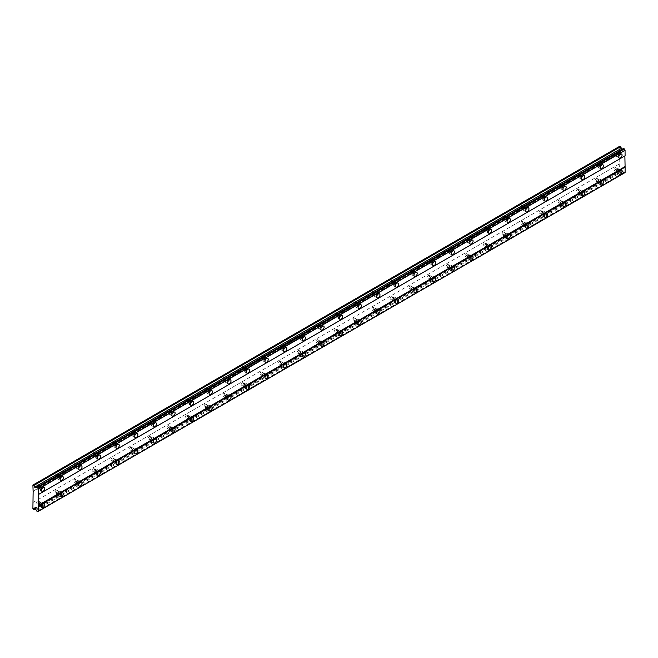<?xml version="1.0" encoding="UTF-8"?>
<svg xmlns="http://www.w3.org/2000/svg" width="658" height="658" viewBox="0 0 658 658"><rect width="100%" height="100%" fill="white"/><g stroke="black" fill="none" stroke-linecap="round" stroke-linejoin="round"><path stroke-width="0.49" stroke-dasharray="3.29 2.47" d="M617.648 156.341A2.303 1.332 120 0 0 619.153 154.309A2.303 1.332 120 0 0 618.8 152.467A2.303 1.332 120 0 0 617.648 152.582A2.303 1.332 120 0 0 616.143 154.614A2.303 1.332 120 0 0 616.497 156.456A2.303 1.332 120 0 0 617.648 156.341M40.352 489.642A2.303 1.332 120 0 0 41.857 487.619A2.303 1.332 120 0 0 41.503 485.769A2.303 1.332 120 0 0 40.352 485.884A2.303 1.332 120 0 0 38.847 487.915A2.303 1.332 120 0 0 39.2 489.758A2.303 1.332 120 0 0 40.352 489.642M58.973 478.892A2.303 1.332 120 0 0 60.478 476.861A2.303 1.332 120 0 0 60.125 475.018A2.303 1.332 120 0 0 58.973 475.134A2.303 1.332 120 0 0 57.468 477.165A2.303 1.332 120 0 0 57.822 479.008A2.303 1.332 120 0 0 58.973 478.892M77.595 468.142A2.303 1.332 120 0 0 79.1 466.111A2.303 1.332 120 0 0 78.746 464.268A2.303 1.332 120 0 0 77.595 464.384A2.303 1.332 120 0 0 76.089 466.407A2.303 1.332 120 0 0 76.443 468.257A2.303 1.332 120 0 0 77.595 468.142M96.216 457.392A2.303 1.332 120 0 0 97.721 455.361A2.303 1.332 120 0 0 97.368 453.51A2.303 1.332 120 0 0 96.216 453.625A2.303 1.332 120 0 0 94.711 455.657A2.303 1.332 120 0 0 95.065 457.507A2.303 1.332 120 0 0 96.216 457.392M114.837 446.642A2.303 1.332 120 0 0 116.343 444.611A2.303 1.332 120 0 0 115.989 442.76A2.303 1.332 120 0 0 114.837 442.875A2.303 1.332 120 0 0 113.332 444.907A2.303 1.332 120 0 0 113.686 446.757A2.303 1.332 120 0 0 114.837 446.642M133.459 435.884A2.303 1.332 120 0 0 134.964 433.861A2.303 1.332 120 0 0 134.619 432.01A2.303 1.332 120 0 0 133.459 432.125A2.303 1.332 120 0 0 131.954 434.157A2.303 1.332 120 0 0 132.307 435.999A2.303 1.332 120 0 0 133.459 435.884M152.088 425.134A2.303 1.332 120 0 0 153.594 423.102A2.303 1.332 120 0 0 153.24 421.26A2.303 1.332 120 0 0 152.088 421.375A2.303 1.332 120 0 0 150.583 423.407A2.303 1.332 120 0 0 150.929 425.249A2.303 1.332 120 0 0 152.088 425.134M170.71 414.384A2.303 1.332 120 0 0 172.215 412.352A2.303 1.332 120 0 0 171.861 410.51A2.303 1.332 120 0 0 170.71 410.625A2.303 1.332 120 0 0 169.205 412.648A2.303 1.332 120 0 0 169.558 414.499A2.303 1.332 120 0 0 170.71 414.384M189.331 403.634A2.303 1.332 120 0 0 190.836 401.602A2.303 1.332 120 0 0 190.483 399.751A2.303 1.332 120 0 0 189.331 399.867A2.303 1.332 120 0 0 187.826 401.898A2.303 1.332 120 0 0 188.18 403.749A2.303 1.332 120 0 0 189.331 403.634M207.953 392.884A2.303 1.332 120 0 0 209.458 390.852A2.303 1.332 120 0 0 209.104 389.001A2.303 1.332 120 0 0 207.953 389.117A2.303 1.332 120 0 0 206.447 391.148A2.303 1.332 120 0 0 206.801 392.999A2.303 1.332 120 0 0 207.953 392.884M226.574 382.125A2.303 1.332 120 0 0 228.079 380.102A2.303 1.332 120 0 0 227.726 378.251A2.303 1.332 120 0 0 226.574 378.366A2.303 1.332 120 0 0 225.069 380.398A2.303 1.332 120 0 0 225.423 382.24A2.303 1.332 120 0 0 226.574 382.125M245.195 371.375A2.303 1.332 120 0 0 246.701 369.344A2.303 1.332 120 0 0 246.347 367.501A2.303 1.332 120 0 0 245.195 367.616A2.303 1.332 120 0 0 243.69 369.648A2.303 1.332 120 0 0 244.044 371.49A2.303 1.332 120 0 0 245.195 371.375M263.817 360.625A2.303 1.332 120 0 0 265.33 358.594A2.303 1.332 120 0 0 264.977 356.751A2.303 1.332 120 0 0 263.817 356.866A2.303 1.332 120 0 0 262.312 358.89A2.303 1.332 120 0 0 262.665 360.74A2.303 1.332 120 0 0 263.817 360.625M282.446 349.875A2.303 1.332 120 0 0 283.952 347.843A2.303 1.332 120 0 0 283.598 345.993A2.303 1.332 120 0 0 282.446 346.108A2.303 1.332 120 0 0 280.941 348.14A2.303 1.332 120 0 0 281.295 349.99A2.303 1.332 120 0 0 282.446 349.875M301.068 339.125A2.303 1.332 120 0 0 302.573 337.093A2.303 1.332 120 0 0 302.219 335.243A2.303 1.332 120 0 0 301.068 335.358A2.303 1.332 120 0 0 299.563 337.389A2.303 1.332 120 0 0 299.916 339.24A2.303 1.332 120 0 0 301.068 339.125M319.689 328.375A2.303 1.332 120 0 0 321.194 326.343A2.303 1.332 120 0 0 320.841 324.493A2.303 1.332 120 0 0 319.689 324.608A2.303 1.332 120 0 0 318.184 326.639A2.303 1.332 120 0 0 318.538 328.482A2.303 1.332 120 0 0 319.689 328.375M338.311 317.617A2.303 1.332 120 0 0 339.816 315.585A2.303 1.332 120 0 0 339.462 313.743A2.303 1.332 120 0 0 338.311 313.858A2.303 1.332 120 0 0 336.806 315.889A2.303 1.332 120 0 0 337.159 317.732A2.303 1.332 120 0 0 338.311 317.617M356.932 306.867A2.303 1.332 120 0 0 358.437 304.835A2.303 1.332 120 0 0 358.084 302.993A2.303 1.332 120 0 0 356.932 303.108A2.303 1.332 120 0 0 355.427 305.131A2.303 1.332 120 0 0 355.781 306.982A2.303 1.332 120 0 0 356.932 306.867M375.554 296.116A2.303 1.332 120 0 0 377.059 294.085A2.303 1.332 120 0 0 376.705 292.242A2.303 1.332 120 0 0 375.554 292.349A2.303 1.332 120 0 0 374.048 294.381A2.303 1.332 120 0 0 374.402 296.232A2.303 1.332 120 0 0 375.554 296.116M394.183 285.366A2.303 1.332 120 0 0 395.688 283.335A2.303 1.332 120 0 0 395.335 281.484A2.303 1.332 120 0 0 394.183 281.599A2.303 1.332 120 0 0 392.67 283.631A2.303 1.332 120 0 0 393.023 285.482A2.303 1.332 120 0 0 394.183 285.366M412.805 274.616A2.303 1.332 120 0 0 414.31 272.585A2.303 1.332 120 0 0 413.956 270.734A2.303 1.332 120 0 0 412.805 270.849A2.303 1.332 120 0 0 411.299 272.881A2.303 1.332 120 0 0 411.653 274.723A2.303 1.332 120 0 0 412.805 274.616M431.426 263.858A2.303 1.332 120 0 0 432.931 261.826A2.303 1.332 120 0 0 432.577 259.984A2.303 1.332 120 0 0 431.426 260.099A2.303 1.332 120 0 0 429.921 262.131A2.303 1.332 120 0 0 430.274 263.973A2.303 1.332 120 0 0 431.426 263.858M450.047 253.108A2.303 1.332 120 0 0 451.553 251.076A2.303 1.332 120 0 0 451.199 249.234A2.303 1.332 120 0 0 450.047 249.349A2.303 1.332 120 0 0 448.542 251.381A2.303 1.332 120 0 0 448.896 253.223A2.303 1.332 120 0 0 450.047 253.108M468.669 242.358A2.303 1.332 120 0 0 470.174 240.326A2.303 1.332 120 0 0 469.82 238.484A2.303 1.332 120 0 0 468.669 238.591A2.303 1.332 120 0 0 467.164 240.622A2.303 1.332 120 0 0 467.517 242.473A2.303 1.332 120 0 0 468.669 242.358M487.29 231.608A2.303 1.332 120 0 0 488.795 229.576A2.303 1.332 120 0 0 488.442 227.726A2.303 1.332 120 0 0 487.29 227.841A2.303 1.332 120 0 0 485.785 229.872A2.303 1.332 120 0 0 486.139 231.723A2.303 1.332 120 0 0 487.29 231.608M505.912 220.858A2.303 1.332 120 0 0 507.417 218.826A2.303 1.332 120 0 0 507.071 216.976A2.303 1.332 120 0 0 505.912 217.091A2.303 1.332 120 0 0 504.406 219.122A2.303 1.332 120 0 0 504.76 220.965A2.303 1.332 120 0 0 505.912 220.858M524.541 210.099A2.303 1.332 120 0 0 526.046 208.068A2.303 1.332 120 0 0 525.693 206.225A2.303 1.332 120 0 0 524.541 206.341A2.303 1.332 120 0 0 523.036 208.372A2.303 1.332 120 0 0 523.381 210.215A2.303 1.332 120 0 0 524.541 210.099M543.163 199.349A2.303 1.332 120 0 0 544.668 197.318A2.303 1.332 120 0 0 544.314 195.475A2.303 1.332 120 0 0 543.163 195.591A2.303 1.332 120 0 0 541.657 197.622A2.303 1.332 120 0 0 542.011 199.464A2.303 1.332 120 0 0 543.163 199.349M561.784 188.599A2.303 1.332 120 0 0 563.289 186.568A2.303 1.332 120 0 0 562.935 184.725A2.303 1.332 120 0 0 561.784 184.832A2.303 1.332 120 0 0 560.279 186.864A2.303 1.332 120 0 0 560.632 188.714A2.303 1.332 120 0 0 561.784 188.599M580.405 177.849A2.303 1.332 120 0 0 581.911 175.818A2.303 1.332 120 0 0 581.557 173.967A2.303 1.332 120 0 0 580.405 174.082A2.303 1.332 120 0 0 578.9 176.114A2.303 1.332 120 0 0 579.254 177.964A2.303 1.332 120 0 0 580.405 177.849M599.027 167.099A2.303 1.332 120 0 0 600.532 165.068A2.303 1.332 120 0 0 600.178 163.217A2.303 1.332 120 0 0 599.027 163.332A2.303 1.332 120 0 0 597.522 165.364A2.303 1.332 120 0 0 597.875 167.206A2.303 1.332 120 0 0 599.027 167.099M617.648 172.47A2.303 1.332 120 0 0 619.153 170.438A2.303 1.332 120 0 0 618.8 168.596A2.303 1.332 120 0 0 617.648 168.711A2.303 1.332 120 0 0 616.143 170.743A2.303 1.332 120 0 0 616.497 172.585A2.303 1.332 120 0 0 617.648 172.47M40.352 505.772A2.303 1.332 120 0 0 41.857 503.74A2.303 1.332 120 0 0 41.503 501.898A2.303 1.332 120 0 0 40.352 502.013A2.303 1.332 120 0 0 38.847 504.044A2.303 1.332 120 0 0 39.2 505.887A2.303 1.332 120 0 0 40.352 505.772M58.973 495.022A2.303 1.332 120 0 0 60.478 492.99A2.303 1.332 120 0 0 60.125 491.148A2.303 1.332 120 0 0 58.973 491.263A2.303 1.332 120 0 0 57.468 493.286A2.303 1.332 120 0 0 57.822 495.137A2.303 1.332 120 0 0 58.973 495.022M77.595 484.272A2.303 1.332 120 0 0 79.1 482.24A2.303 1.332 120 0 0 78.746 480.389A2.303 1.332 120 0 0 77.595 480.505A2.303 1.332 120 0 0 76.089 482.536A2.303 1.332 120 0 0 76.443 484.387A2.303 1.332 120 0 0 77.595 484.272M96.216 473.521A2.303 1.332 120 0 0 97.721 471.49A2.303 1.332 120 0 0 97.368 469.639A2.303 1.332 120 0 0 96.216 469.754A2.303 1.332 120 0 0 94.711 471.786A2.303 1.332 120 0 0 95.065 473.637A2.303 1.332 120 0 0 96.216 473.521M114.837 462.763A2.303 1.332 120 0 0 116.343 460.74A2.303 1.332 120 0 0 115.989 458.889A2.303 1.332 120 0 0 114.837 459.004A2.303 1.332 120 0 0 113.332 461.036A2.303 1.332 120 0 0 113.686 462.878A2.303 1.332 120 0 0 114.837 462.763M133.459 452.013A2.303 1.332 120 0 0 134.964 449.982A2.303 1.332 120 0 0 134.619 448.139A2.303 1.332 120 0 0 133.459 448.254A2.303 1.332 120 0 0 131.954 450.286A2.303 1.332 120 0 0 132.307 452.128A2.303 1.332 120 0 0 133.459 452.013M152.088 441.263A2.303 1.332 120 0 0 153.594 439.231A2.303 1.332 120 0 0 153.24 437.389A2.303 1.332 120 0 0 152.088 437.504A2.303 1.332 120 0 0 150.583 439.528A2.303 1.332 120 0 0 150.929 441.378A2.303 1.332 120 0 0 152.088 441.263M170.71 430.513A2.303 1.332 120 0 0 172.215 428.481A2.303 1.332 120 0 0 171.861 426.631A2.303 1.332 120 0 0 170.71 426.746A2.303 1.332 120 0 0 169.205 428.777A2.303 1.332 120 0 0 169.558 430.628A2.303 1.332 120 0 0 170.71 430.513M189.331 419.763A2.303 1.332 120 0 0 190.836 417.731A2.303 1.332 120 0 0 190.483 415.881A2.303 1.332 120 0 0 189.331 415.996A2.303 1.332 120 0 0 187.826 418.027A2.303 1.332 120 0 0 188.18 419.878A2.303 1.332 120 0 0 189.331 419.763M207.953 409.013A2.303 1.332 120 0 0 209.458 406.981A2.303 1.332 120 0 0 209.104 405.131A2.303 1.332 120 0 0 207.953 405.246A2.303 1.332 120 0 0 206.447 407.277A2.303 1.332 120 0 0 206.801 409.12A2.303 1.332 120 0 0 207.953 409.013M226.574 398.255A2.303 1.332 120 0 0 228.079 396.223A2.303 1.332 120 0 0 227.726 394.381A2.303 1.332 120 0 0 226.574 394.496A2.303 1.332 120 0 0 225.069 396.527A2.303 1.332 120 0 0 225.423 398.37A2.303 1.332 120 0 0 226.574 398.255M245.195 387.504A2.303 1.332 120 0 0 246.701 385.473A2.303 1.332 120 0 0 246.347 383.63A2.303 1.332 120 0 0 245.195 383.746A2.303 1.332 120 0 0 243.69 385.769A2.303 1.332 120 0 0 244.044 387.62A2.303 1.332 120 0 0 245.195 387.504M263.817 376.754A2.303 1.332 120 0 0 265.33 374.723A2.303 1.332 120 0 0 264.977 372.88A2.303 1.332 120 0 0 263.817 372.987A2.303 1.332 120 0 0 262.312 375.019A2.303 1.332 120 0 0 262.665 376.87A2.303 1.332 120 0 0 263.817 376.754M282.446 366.004A2.303 1.332 120 0 0 283.952 363.973A2.303 1.332 120 0 0 283.598 362.122A2.303 1.332 120 0 0 282.446 362.237A2.303 1.332 120 0 0 280.941 364.269A2.303 1.332 120 0 0 281.295 366.119A2.303 1.332 120 0 0 282.446 366.004M301.068 355.254A2.303 1.332 120 0 0 302.573 353.223A2.303 1.332 120 0 0 302.219 351.372A2.303 1.332 120 0 0 301.068 351.487A2.303 1.332 120 0 0 299.563 353.519A2.303 1.332 120 0 0 299.916 355.361A2.303 1.332 120 0 0 301.068 355.254M319.689 344.496A2.303 1.332 120 0 0 321.194 342.464A2.303 1.332 120 0 0 320.841 340.622A2.303 1.332 120 0 0 319.689 340.737A2.303 1.332 120 0 0 318.184 342.769A2.303 1.332 120 0 0 318.538 344.611A2.303 1.332 120 0 0 319.689 344.496M338.311 333.746A2.303 1.332 120 0 0 339.816 331.714A2.303 1.332 120 0 0 339.462 329.872A2.303 1.332 120 0 0 338.311 329.987A2.303 1.332 120 0 0 336.806 332.019A2.303 1.332 120 0 0 337.159 333.861A2.303 1.332 120 0 0 338.311 333.746M356.932 322.996A2.303 1.332 120 0 0 358.437 320.964A2.303 1.332 120 0 0 358.084 319.122A2.303 1.332 120 0 0 356.932 319.229A2.303 1.332 120 0 0 355.427 321.26A2.303 1.332 120 0 0 355.781 323.111A2.303 1.332 120 0 0 356.932 322.996M375.554 312.246A2.303 1.332 120 0 0 377.059 310.214A2.303 1.332 120 0 0 376.705 308.363A2.303 1.332 120 0 0 375.554 308.479A2.303 1.332 120 0 0 374.048 310.51A2.303 1.332 120 0 0 374.402 312.361A2.303 1.332 120 0 0 375.554 312.246M394.183 301.496A2.303 1.332 120 0 0 395.688 299.464A2.303 1.332 120 0 0 395.335 297.613A2.303 1.332 120 0 0 394.183 297.729A2.303 1.332 120 0 0 392.67 299.76A2.303 1.332 120 0 0 393.023 301.603A2.303 1.332 120 0 0 394.183 301.496M412.805 290.737A2.303 1.332 120 0 0 414.31 288.706A2.303 1.332 120 0 0 413.956 286.863A2.303 1.332 120 0 0 412.805 286.978A2.303 1.332 120 0 0 411.299 289.01A2.303 1.332 120 0 0 411.653 290.852A2.303 1.332 120 0 0 412.805 290.737M431.426 279.987A2.303 1.332 120 0 0 432.931 277.956A2.303 1.332 120 0 0 432.577 276.113A2.303 1.332 120 0 0 431.426 276.228A2.303 1.332 120 0 0 429.921 278.26A2.303 1.332 120 0 0 430.274 280.102A2.303 1.332 120 0 0 431.426 279.987M450.047 269.237A2.303 1.332 120 0 0 451.553 267.206A2.303 1.332 120 0 0 451.199 265.363A2.303 1.332 120 0 0 450.047 265.47A2.303 1.332 120 0 0 448.542 267.502A2.303 1.332 120 0 0 448.896 269.352A2.303 1.332 120 0 0 450.047 269.237M468.669 258.487A2.303 1.332 120 0 0 470.174 256.456A2.303 1.332 120 0 0 469.82 254.605A2.303 1.332 120 0 0 468.669 254.72A2.303 1.332 120 0 0 467.164 256.752A2.303 1.332 120 0 0 467.517 258.602A2.303 1.332 120 0 0 468.669 258.487M487.29 247.737A2.303 1.332 120 0 0 488.795 245.705A2.303 1.332 120 0 0 488.442 243.855A2.303 1.332 120 0 0 487.29 243.97A2.303 1.332 120 0 0 485.785 246.002A2.303 1.332 120 0 0 486.139 247.844A2.303 1.332 120 0 0 487.29 247.737M505.912 236.979A2.303 1.332 120 0 0 507.417 234.947A2.303 1.332 120 0 0 507.071 233.105A2.303 1.332 120 0 0 505.912 233.22A2.303 1.332 120 0 0 504.406 235.251A2.303 1.332 120 0 0 504.76 237.094A2.303 1.332 120 0 0 505.912 236.979M524.541 226.229A2.303 1.332 120 0 0 526.046 224.197A2.303 1.332 120 0 0 525.693 222.355A2.303 1.332 120 0 0 524.541 222.47A2.303 1.332 120 0 0 523.036 224.501A2.303 1.332 120 0 0 523.381 226.344A2.303 1.332 120 0 0 524.541 226.229M543.163 215.479A2.303 1.332 120 0 0 544.668 213.447A2.303 1.332 120 0 0 544.314 211.605A2.303 1.332 120 0 0 543.163 211.711A2.303 1.332 120 0 0 541.657 213.743A2.303 1.332 120 0 0 542.011 215.594A2.303 1.332 120 0 0 543.163 215.479M561.784 204.728A2.303 1.332 120 0 0 563.289 202.697A2.303 1.332 120 0 0 562.935 200.846A2.303 1.332 120 0 0 561.784 200.961A2.303 1.332 120 0 0 560.279 202.993A2.303 1.332 120 0 0 560.632 204.844A2.303 1.332 120 0 0 561.784 204.728M580.405 193.978A2.303 1.332 120 0 0 581.911 191.947A2.303 1.332 120 0 0 581.557 190.096A2.303 1.332 120 0 0 580.405 190.211A2.303 1.332 120 0 0 578.9 192.243A2.303 1.332 120 0 0 579.254 194.085A2.303 1.332 120 0 0 580.405 193.978M599.027 183.22A2.303 1.332 120 0 0 600.532 181.197A2.303 1.332 120 0 0 600.178 179.346A2.303 1.332 120 0 0 599.027 179.461A2.303 1.332 120 0 0 597.522 181.493A2.303 1.332 120 0 0 597.875 183.335A2.303 1.332 120 0 0 599.027 183.22M617.648 169.377A1.481 0.855 -60 0 1 618.388 169.303A1.481 0.855 -60 0 1 618.619 170.496A1.481 0.855 -60 0 1 617.648 171.804A1.481 0.855 -60 0 1 616.908 171.87A1.481 0.855 -60 0 1 616.686 170.685A1.481 0.855 -60 0 1 617.648 169.377M614.86 167.765A1.481 0.855 -60 0 1 615.6 167.691A1.481 0.855 -60 0 1 615.822 168.884A1.481 0.855 -60 0 1 614.86 170.183A1.481 0.855 -60 0 1 614.12 170.257A1.481 0.855 -60 0 1 613.889 169.073A1.481 0.855 -60 0 1 614.86 167.765M40.352 502.679A1.481 0.855 -60 0 1 41.092 502.613A1.481 0.855 -60 0 1 41.314 503.798A1.481 0.855 -60 0 1 40.352 505.105A1.481 0.855 -60 0 1 39.612 505.171A1.481 0.855 -60 0 1 39.381 503.987A1.481 0.855 -60 0 1 40.352 502.679M37.555 501.067A1.481 0.855 -60 0 1 38.296 500.993A1.481 0.855 -60 0 1 38.526 502.186A1.481 0.855 -60 0 1 37.555 503.485A1.481 0.855 -60 0 1 36.815 503.559A1.481 0.855 -60 0 1 36.585 502.375A1.481 0.855 -60 0 1 37.555 501.067M58.973 491.929A1.481 0.855 -60 0 1 59.713 491.855A1.481 0.855 -60 0 1 59.936 493.048A1.481 0.855 -60 0 1 58.973 494.347A1.481 0.855 -60 0 1 58.233 494.421A1.481 0.855 -60 0 1 58.003 493.237A1.481 0.855 -60 0 1 58.973 491.929M56.177 490.317A1.481 0.855 -60 0 1 56.917 490.243A1.481 0.855 -60 0 1 57.147 491.436A1.481 0.855 -60 0 1 56.177 492.735A1.481 0.855 -60 0 1 55.437 492.809A1.481 0.855 -60 0 1 55.214 491.625A1.481 0.855 -60 0 1 56.177 490.317M77.595 481.179A1.481 0.855 -60 0 1 78.335 481.105A1.481 0.855 -60 0 1 78.565 482.289A1.481 0.855 -60 0 1 77.595 483.597A1.481 0.855 -60 0 1 76.854 483.671A1.481 0.855 -60 0 1 76.624 482.487A1.481 0.855 -60 0 1 77.595 481.179M74.798 479.567A1.481 0.855 -60 0 1 75.538 479.493A1.481 0.855 -60 0 1 75.769 480.677A1.481 0.855 -60 0 1 74.798 481.985A1.481 0.855 -60 0 1 74.058 482.059A1.481 0.855 -60 0 1 73.836 480.875A1.481 0.855 -60 0 1 74.798 479.567M96.216 470.429A1.481 0.855 -60 0 1 96.956 470.355A1.481 0.855 -60 0 1 97.187 471.539A1.481 0.855 -60 0 1 96.216 472.847A1.481 0.855 -60 0 1 95.476 472.921A1.481 0.855 -60 0 1 95.245 471.737A1.481 0.855 -60 0 1 96.216 470.429M93.42 468.817A1.481 0.855 -60 0 1 94.168 468.743A1.481 0.855 -60 0 1 94.39 469.927A1.481 0.855 -60 0 1 93.42 471.235A1.481 0.855 -60 0 1 92.679 471.309A1.481 0.855 -60 0 1 92.457 470.116A1.481 0.855 -60 0 1 93.42 468.817M114.837 459.679A1.481 0.855 -60 0 1 115.578 459.605A1.481 0.855 -60 0 1 115.808 460.789A1.481 0.855 -60 0 1 114.837 462.097A1.481 0.855 -60 0 1 114.097 462.171A1.481 0.855 -60 0 1 113.875 460.978A1.481 0.855 -60 0 1 114.837 459.679M112.049 458.067A1.481 0.855 -60 0 1 112.789 457.993A1.481 0.855 -60 0 1 113.012 459.177A1.481 0.855 -60 0 1 112.049 460.485A1.481 0.855 -60 0 1 111.309 460.559A1.481 0.855 -60 0 1 111.079 459.366A1.481 0.855 -60 0 1 112.049 458.067M133.459 448.92A1.481 0.855 -60 0 1 134.199 448.855A1.481 0.855 -60 0 1 134.429 450.039A1.481 0.855 -60 0 1 133.459 451.347A1.481 0.855 -60 0 1 132.719 451.421A1.481 0.855 -60 0 1 132.497 450.228A1.481 0.855 -60 0 1 133.459 448.92M130.671 447.308A1.481 0.855 -60 0 1 131.411 447.234A1.481 0.855 -60 0 1 131.633 448.427A1.481 0.855 -60 0 1 130.671 449.735A1.481 0.855 -60 0 1 129.93 449.801A1.481 0.855 -60 0 1 129.7 448.616A1.481 0.855 -60 0 1 130.671 447.308M152.088 438.17A1.481 0.855 -60 0 1 152.829 438.096A1.481 0.855 -60 0 1 153.051 439.289A1.481 0.855 -60 0 1 152.088 440.589A1.481 0.855 -60 0 1 151.348 440.663A1.481 0.855 -60 0 1 151.118 439.478A1.481 0.855 -60 0 1 152.088 438.17M149.292 436.558A1.481 0.855 -60 0 1 150.032 436.484A1.481 0.855 -60 0 1 150.263 437.677A1.481 0.855 -60 0 1 149.292 438.976A1.481 0.855 -60 0 1 148.552 439.05A1.481 0.855 -60 0 1 148.321 437.866A1.481 0.855 -60 0 1 149.292 436.558M170.71 427.42A1.481 0.855 -60 0 1 171.45 427.346A1.481 0.855 -60 0 1 171.672 428.531A1.481 0.855 -60 0 1 170.71 429.839A1.481 0.855 -60 0 1 169.97 429.913A1.481 0.855 -60 0 1 169.739 428.728A1.481 0.855 -60 0 1 170.71 427.42M167.913 425.808A1.481 0.855 -60 0 1 168.654 425.734A1.481 0.855 -60 0 1 168.884 426.919A1.481 0.855 -60 0 1 167.913 428.226A1.481 0.855 -60 0 1 167.173 428.3A1.481 0.855 -60 0 1 166.943 427.116A1.481 0.855 -60 0 1 167.913 425.808M189.331 416.67A1.481 0.855 -60 0 1 190.072 416.596A1.481 0.855 -60 0 1 190.302 417.781A1.481 0.855 -60 0 1 189.331 419.088A1.481 0.855 -60 0 1 188.591 419.162A1.481 0.855 -60 0 1 188.361 417.978A1.481 0.855 -60 0 1 189.331 416.67M186.535 415.058A1.481 0.855 -60 0 1 187.275 414.984A1.481 0.855 -60 0 1 187.505 416.169A1.481 0.855 -60 0 1 186.535 417.476A1.481 0.855 -60 0 1 185.795 417.55A1.481 0.855 -60 0 1 185.572 416.366A1.481 0.855 -60 0 1 186.535 415.058M207.953 405.92A1.481 0.855 -60 0 1 208.693 405.846A1.481 0.855 -60 0 1 208.923 407.031A1.481 0.855 -60 0 1 207.953 408.338A1.481 0.855 -60 0 1 207.212 408.412A1.481 0.855 -60 0 1 206.982 407.22A1.481 0.855 -60 0 1 207.953 405.92M205.156 404.308A1.481 0.855 -60 0 1 205.896 404.234A1.481 0.855 -60 0 1 206.127 405.418A1.481 0.855 -60 0 1 205.156 406.726A1.481 0.855 -60 0 1 204.416 406.8A1.481 0.855 -60 0 1 204.194 405.608A1.481 0.855 -60 0 1 205.156 404.308M226.574 395.162A1.481 0.855 -60 0 1 227.314 395.096A1.481 0.855 -60 0 1 227.545 396.281A1.481 0.855 -60 0 1 226.574 397.588A1.481 0.855 -60 0 1 225.834 397.662A1.481 0.855 -60 0 1 225.612 396.47A1.481 0.855 -60 0 1 226.574 395.162M223.786 393.55A1.481 0.855 -60 0 1 224.526 393.476A1.481 0.855 -60 0 1 224.748 394.668A1.481 0.855 -60 0 1 223.786 395.976A1.481 0.855 -60 0 1 223.037 396.042A1.481 0.855 -60 0 1 222.815 394.858A1.481 0.855 -60 0 1 223.786 393.55M245.195 384.412A1.481 0.855 -60 0 1 245.936 384.338A1.481 0.855 -60 0 1 246.166 385.53A1.481 0.855 -60 0 1 245.195 386.83A1.481 0.855 -60 0 1 244.455 386.904A1.481 0.855 -60 0 1 244.233 385.72A1.481 0.855 -60 0 1 245.195 384.412M242.407 382.8A1.481 0.855 -60 0 1 243.147 382.726A1.481 0.855 -60 0 1 243.37 383.918A1.481 0.855 -60 0 1 242.407 385.218A1.481 0.855 -60 0 1 241.667 385.292A1.481 0.855 -60 0 1 241.437 384.108A1.481 0.855 -60 0 1 242.407 382.8M263.817 373.662A1.481 0.855 -60 0 1 264.565 373.588A1.481 0.855 -60 0 1 264.787 374.78A1.481 0.855 -60 0 1 263.817 376.08A1.481 0.855 -60 0 1 263.077 376.154A1.481 0.855 -60 0 1 262.855 374.97A1.481 0.855 -60 0 1 263.817 373.662M261.029 372.05A1.481 0.855 -60 0 1 261.769 371.976A1.481 0.855 -60 0 1 261.999 373.16A1.481 0.855 -60 0 1 261.029 374.468A1.481 0.855 -60 0 1 260.288 374.542A1.481 0.855 -60 0 1 260.058 373.357A1.481 0.855 -60 0 1 261.029 372.05M282.446 362.912A1.481 0.855 -60 0 1 283.187 362.838A1.481 0.855 -60 0 1 283.409 364.022A1.481 0.855 -60 0 1 282.446 365.33A1.481 0.855 -60 0 1 281.706 365.404A1.481 0.855 -60 0 1 281.476 364.219A1.481 0.855 -60 0 1 282.446 362.912M279.65 361.3A1.481 0.855 -60 0 1 280.39 361.226A1.481 0.855 -60 0 1 280.621 362.41A1.481 0.855 -60 0 1 279.65 363.718A1.481 0.855 -60 0 1 278.91 363.792A1.481 0.855 -60 0 1 278.679 362.607A1.481 0.855 -60 0 1 279.65 361.3M301.068 352.162A1.481 0.855 -60 0 1 301.808 352.088A1.481 0.855 -60 0 1 302.03 353.272A1.481 0.855 -60 0 1 301.068 354.58A1.481 0.855 -60 0 1 300.328 354.654A1.481 0.855 -60 0 1 300.097 353.461A1.481 0.855 -60 0 1 301.068 352.162M298.271 350.549A1.481 0.855 -60 0 1 299.012 350.475A1.481 0.855 -60 0 1 299.242 351.66A1.481 0.855 -60 0 1 298.271 352.968A1.481 0.855 -60 0 1 297.531 353.042A1.481 0.855 -60 0 1 297.301 351.849A1.481 0.855 -60 0 1 298.271 350.549M319.689 341.412A1.481 0.855 -60 0 1 320.43 341.337A1.481 0.855 -60 0 1 320.66 342.522A1.481 0.855 -60 0 1 319.689 343.83A1.481 0.855 -60 0 1 318.949 343.904A1.481 0.855 -60 0 1 318.719 342.711A1.481 0.855 -60 0 1 319.689 341.412M316.893 339.791A1.481 0.855 -60 0 1 317.633 339.725A1.481 0.855 -60 0 1 317.863 340.91A1.481 0.855 -60 0 1 316.893 342.218A1.481 0.855 -60 0 1 316.153 342.283A1.481 0.855 -60 0 1 315.93 341.099A1.481 0.855 -60 0 1 316.893 339.791M338.311 330.653A1.481 0.855 -60 0 1 339.051 330.579A1.481 0.855 -60 0 1 339.281 331.772A1.481 0.855 -60 0 1 338.311 333.071A1.481 0.855 -60 0 1 337.57 333.145A1.481 0.855 -60 0 1 337.34 331.961A1.481 0.855 -60 0 1 338.311 330.653M335.514 329.041A1.481 0.855 -60 0 1 336.263 328.967A1.481 0.855 -60 0 1 336.485 330.16A1.481 0.855 -60 0 1 335.514 331.459A1.481 0.855 -60 0 1 334.774 331.533A1.481 0.855 -60 0 1 334.552 330.349A1.481 0.855 -60 0 1 335.514 329.041M356.932 319.903A1.481 0.855 -60 0 1 357.672 319.829A1.481 0.855 -60 0 1 357.903 321.022A1.481 0.855 -60 0 1 356.932 322.321A1.481 0.855 -60 0 1 356.192 322.395A1.481 0.855 -60 0 1 355.97 321.211A1.481 0.855 -60 0 1 356.932 319.903M354.144 318.291A1.481 0.855 -60 0 1 354.884 318.217A1.481 0.855 -60 0 1 355.106 319.401A1.481 0.855 -60 0 1 354.144 320.709A1.481 0.855 -60 0 1 353.404 320.783A1.481 0.855 -60 0 1 353.173 319.599A1.481 0.855 -60 0 1 354.144 318.291M375.554 309.153A1.481 0.855 -60 0 1 376.294 309.079A1.481 0.855 -60 0 1 376.524 310.263A1.481 0.855 -60 0 1 375.554 311.571A1.481 0.855 -60 0 1 374.813 311.645A1.481 0.855 -60 0 1 374.591 310.461A1.481 0.855 -60 0 1 375.554 309.153M372.765 307.541A1.481 0.855 -60 0 1 373.505 307.467A1.481 0.855 -60 0 1 373.728 308.651A1.481 0.855 -60 0 1 372.765 309.959A1.481 0.855 -60 0 1 372.025 310.033A1.481 0.855 -60 0 1 371.795 308.849A1.481 0.855 -60 0 1 372.765 307.541M394.183 298.403A1.481 0.855 -60 0 1 394.923 298.329A1.481 0.855 -60 0 1 395.145 299.513A1.481 0.855 -60 0 1 394.183 300.821A1.481 0.855 -60 0 1 393.435 300.895A1.481 0.855 -60 0 1 393.213 299.703A1.481 0.855 -60 0 1 394.183 298.403M391.387 296.791A1.481 0.855 -60 0 1 392.127 296.717A1.481 0.855 -60 0 1 392.357 297.901A1.481 0.855 -60 0 1 391.387 299.209A1.481 0.855 -60 0 1 390.646 299.283A1.481 0.855 -60 0 1 390.416 298.09A1.481 0.855 -60 0 1 391.387 296.791M412.805 287.653A1.481 0.855 -60 0 1 413.545 287.579A1.481 0.855 -60 0 1 413.767 288.763A1.481 0.855 -60 0 1 412.805 290.071A1.481 0.855 -60 0 1 412.064 290.145A1.481 0.855 -60 0 1 411.834 288.952A1.481 0.855 -60 0 1 412.805 287.653M410.008 286.033A1.481 0.855 -60 0 1 410.748 285.967A1.481 0.855 -60 0 1 410.979 287.151A1.481 0.855 -60 0 1 410.008 288.459A1.481 0.855 -60 0 1 409.268 288.525A1.481 0.855 -60 0 1 409.037 287.34A1.481 0.855 -60 0 1 410.008 286.033M431.426 276.895A1.481 0.855 -60 0 1 432.166 276.821A1.481 0.855 -60 0 1 432.388 278.013A1.481 0.855 -60 0 1 431.426 279.313A1.481 0.855 -60 0 1 430.686 279.387A1.481 0.855 -60 0 1 430.455 278.202A1.481 0.855 -60 0 1 431.426 276.895M428.629 275.283A1.481 0.855 -60 0 1 429.37 275.209A1.481 0.855 -60 0 1 429.6 276.401A1.481 0.855 -60 0 1 428.629 277.701A1.481 0.855 -60 0 1 427.889 277.775A1.481 0.855 -60 0 1 427.667 276.59A1.481 0.855 -60 0 1 428.629 275.283M450.047 266.145A1.481 0.855 -60 0 1 450.788 266.071A1.481 0.855 -60 0 1 451.018 267.263A1.481 0.855 -60 0 1 450.047 268.563A1.481 0.855 -60 0 1 449.307 268.637A1.481 0.855 -60 0 1 449.077 267.452A1.481 0.855 -60 0 1 450.047 266.145M447.251 264.532A1.481 0.855 -60 0 1 447.991 264.458A1.481 0.855 -60 0 1 448.221 265.643A1.481 0.855 -60 0 1 447.251 266.951A1.481 0.855 -60 0 1 446.511 267.025A1.481 0.855 -60 0 1 446.288 265.84A1.481 0.855 -60 0 1 447.251 264.532M468.669 255.394A1.481 0.855 -60 0 1 469.409 255.32A1.481 0.855 -60 0 1 469.639 256.505A1.481 0.855 -60 0 1 468.669 257.813A1.481 0.855 -60 0 1 467.928 257.887A1.481 0.855 -60 0 1 467.698 256.702A1.481 0.855 -60 0 1 468.669 255.394M465.88 253.782A1.481 0.855 -60 0 1 466.621 253.708A1.481 0.855 -60 0 1 466.843 254.893A1.481 0.855 -60 0 1 465.88 256.201A1.481 0.855 -60 0 1 465.132 256.275A1.481 0.855 -60 0 1 464.91 255.09A1.481 0.855 -60 0 1 465.88 253.782M487.29 244.644A1.481 0.855 -60 0 1 488.03 244.57A1.481 0.855 -60 0 1 488.261 245.755A1.481 0.855 -60 0 1 487.29 247.063A1.481 0.855 -60 0 1 486.55 247.137A1.481 0.855 -60 0 1 486.328 245.944A1.481 0.855 -60 0 1 487.29 244.644M484.502 243.032A1.481 0.855 -60 0 1 485.242 242.958A1.481 0.855 -60 0 1 485.464 244.143A1.481 0.855 -60 0 1 484.502 245.45A1.481 0.855 -60 0 1 483.762 245.524A1.481 0.855 -60 0 1 483.531 244.332A1.481 0.855 -60 0 1 484.502 243.032M505.912 233.894A1.481 0.855 -60 0 1 506.652 233.82A1.481 0.855 -60 0 1 506.882 235.005A1.481 0.855 -60 0 1 505.912 236.312A1.481 0.855 -60 0 1 505.171 236.386A1.481 0.855 -60 0 1 504.949 235.194A1.481 0.855 -60 0 1 505.912 233.894M503.123 232.274A1.481 0.855 -60 0 1 503.864 232.208A1.481 0.855 -60 0 1 504.086 233.393A1.481 0.855 -60 0 1 503.123 234.7A1.481 0.855 -60 0 1 502.383 234.774A1.481 0.855 -60 0 1 502.153 233.582A1.481 0.855 -60 0 1 503.123 232.274M524.541 223.136A1.481 0.855 -60 0 1 525.281 223.062A1.481 0.855 -60 0 1 525.503 224.255A1.481 0.855 -60 0 1 524.541 225.554A1.481 0.855 -60 0 1 523.801 225.628A1.481 0.855 -60 0 1 523.571 224.444A1.481 0.855 -60 0 1 524.541 223.136M521.745 221.524A1.481 0.855 -60 0 1 522.485 221.45A1.481 0.855 -60 0 1 522.715 222.643A1.481 0.855 -60 0 1 521.745 223.942A1.481 0.855 -60 0 1 521.004 224.016A1.481 0.855 -60 0 1 520.774 222.832A1.481 0.855 -60 0 1 521.745 221.524M543.163 212.386A1.481 0.855 -60 0 1 543.903 212.312A1.481 0.855 -60 0 1 544.125 213.505A1.481 0.855 -60 0 1 543.163 214.804A1.481 0.855 -60 0 1 542.422 214.878A1.481 0.855 -60 0 1 542.192 213.694A1.481 0.855 -60 0 1 543.163 212.386M540.366 210.774A1.481 0.855 -60 0 1 541.106 210.7A1.481 0.855 -60 0 1 541.337 211.884A1.481 0.855 -60 0 1 540.366 213.192A1.481 0.855 -60 0 1 539.626 213.266A1.481 0.855 -60 0 1 539.395 212.082A1.481 0.855 -60 0 1 540.366 210.774M561.784 201.636A1.481 0.855 -60 0 1 562.524 201.562A1.481 0.855 -60 0 1 562.755 202.746A1.481 0.855 -60 0 1 561.784 204.054A1.481 0.855 -60 0 1 561.044 204.128A1.481 0.855 -60 0 1 560.813 202.944A1.481 0.855 -60 0 1 561.784 201.636M558.987 200.024A1.481 0.855 -60 0 1 559.728 199.95A1.481 0.855 -60 0 1 559.958 201.134A1.481 0.855 -60 0 1 558.987 202.442A1.481 0.855 -60 0 1 558.247 202.516A1.481 0.855 -60 0 1 558.025 201.332A1.481 0.855 -60 0 1 558.987 200.024M580.405 190.886A1.481 0.855 -60 0 1 581.146 190.812A1.481 0.855 -60 0 1 581.376 191.996A1.481 0.855 -60 0 1 580.405 193.304A1.481 0.855 -60 0 1 579.665 193.378A1.481 0.855 -60 0 1 579.435 192.185A1.481 0.855 -60 0 1 580.405 190.886M577.609 189.274A1.481 0.855 -60 0 1 578.349 189.2A1.481 0.855 -60 0 1 578.579 190.384A1.481 0.855 -60 0 1 577.609 191.692A1.481 0.855 -60 0 1 576.869 191.766A1.481 0.855 -60 0 1 576.647 190.573A1.481 0.855 -60 0 1 577.609 189.274M599.027 180.136A1.481 0.855 -60 0 1 599.767 180.062A1.481 0.855 -60 0 1 599.997 181.246A1.481 0.855 -60 0 1 599.027 182.554A1.481 0.855 -60 0 1 598.286 182.628A1.481 0.855 -60 0 1 598.064 181.435A1.481 0.855 -60 0 1 599.027 180.136M596.238 178.515A1.481 0.855 -60 0 1 596.979 178.45A1.481 0.855 -60 0 1 597.201 179.634A1.481 0.855 -60 0 1 596.238 180.942A1.481 0.855 -60 0 1 595.498 181.016A1.481 0.855 -60 0 1 595.268 179.823A1.481 0.855 -60 0 1 596.238 178.515M617.648 153.256A1.481 0.855 -60 0 1 618.388 153.182A1.481 0.855 -60 0 1 618.619 154.367A1.481 0.855 -60 0 1 617.648 155.675A1.481 0.855 -60 0 1 616.908 155.749A1.481 0.855 -60 0 1 616.686 154.556A1.481 0.855 -60 0 1 617.648 153.256M614.86 151.636A1.481 0.855 -60 0 1 615.6 151.57A1.481 0.855 -60 0 1 615.822 152.755A1.481 0.855 -60 0 1 614.86 154.062A1.481 0.855 -60 0 1 614.12 154.137A1.481 0.855 -60 0 1 613.889 152.944A1.481 0.855 -60 0 1 614.86 151.636M40.352 486.558A1.481 0.855 -60 0 1 41.092 486.484A1.481 0.855 -60 0 1 41.314 487.668A1.481 0.855 -60 0 1 40.352 488.976A1.481 0.855 -60 0 1 39.612 489.05A1.481 0.855 -60 0 1 39.381 487.858A1.481 0.855 -60 0 1 40.352 486.558M37.555 484.946A1.481 0.855 -60 0 1 38.296 484.872A1.481 0.855 -60 0 1 38.526 486.056A1.481 0.855 -60 0 1 37.555 487.364A1.481 0.855 -60 0 1 36.815 487.438A1.481 0.855 -60 0 1 36.585 486.246A1.481 0.855 -60 0 1 37.555 484.946M58.973 475.8A1.481 0.855 -60 0 1 59.713 475.734A1.481 0.855 -60 0 1 59.936 476.918A1.481 0.855 -60 0 1 58.973 478.226A1.481 0.855 -60 0 1 58.233 478.292A1.481 0.855 -60 0 1 58.003 477.108A1.481 0.855 -60 0 1 58.973 475.8M56.177 474.188A1.481 0.855 -60 0 1 56.917 474.114A1.481 0.855 -60 0 1 57.147 475.306A1.481 0.855 -60 0 1 56.177 476.606A1.481 0.855 -60 0 1 55.437 476.68A1.481 0.855 -60 0 1 55.214 475.495A1.481 0.855 -60 0 1 56.177 474.188M77.595 465.05A1.481 0.855 -60 0 1 78.335 464.976A1.481 0.855 -60 0 1 78.565 466.168A1.481 0.855 -60 0 1 77.595 467.468A1.481 0.855 -60 0 1 76.854 467.542A1.481 0.855 -60 0 1 76.624 466.358A1.481 0.855 -60 0 1 77.595 465.05M74.798 463.438A1.481 0.855 -60 0 1 75.538 463.364A1.481 0.855 -60 0 1 75.769 464.556A1.481 0.855 -60 0 1 74.798 465.856A1.481 0.855 -60 0 1 74.058 465.93A1.481 0.855 -60 0 1 73.836 464.745A1.481 0.855 -60 0 1 74.798 463.438M96.216 454.3A1.481 0.855 -60 0 1 96.956 454.226A1.481 0.855 -60 0 1 97.187 455.41A1.481 0.855 -60 0 1 96.216 456.718A1.481 0.855 -60 0 1 95.476 456.792A1.481 0.855 -60 0 1 95.245 455.607A1.481 0.855 -60 0 1 96.216 454.3M93.42 452.688A1.481 0.855 -60 0 1 94.168 452.614A1.481 0.855 -60 0 1 94.39 453.798A1.481 0.855 -60 0 1 93.42 455.106A1.481 0.855 -60 0 1 92.679 455.18A1.481 0.855 -60 0 1 92.457 453.995A1.481 0.855 -60 0 1 93.42 452.688M114.837 443.55A1.481 0.855 -60 0 1 115.578 443.476A1.481 0.855 -60 0 1 115.808 444.66A1.481 0.855 -60 0 1 114.837 445.968A1.481 0.855 -60 0 1 114.097 446.042A1.481 0.855 -60 0 1 113.875 444.857A1.481 0.855 -60 0 1 114.837 443.55M112.049 441.937A1.481 0.855 -60 0 1 112.789 441.863A1.481 0.855 -60 0 1 113.012 443.048A1.481 0.855 -60 0 1 112.049 444.356A1.481 0.855 -60 0 1 111.309 444.43A1.481 0.855 -60 0 1 111.079 443.237A1.481 0.855 -60 0 1 112.049 441.937M133.459 432.8A1.481 0.855 -60 0 1 134.199 432.725A1.481 0.855 -60 0 1 134.429 433.91A1.481 0.855 -60 0 1 133.459 435.218A1.481 0.855 -60 0 1 132.719 435.292A1.481 0.855 -60 0 1 132.497 434.099A1.481 0.855 -60 0 1 133.459 432.8M130.671 431.187A1.481 0.855 -60 0 1 131.411 431.113A1.481 0.855 -60 0 1 131.633 432.298A1.481 0.855 -60 0 1 130.671 433.606A1.481 0.855 -60 0 1 129.93 433.68A1.481 0.855 -60 0 1 129.7 432.487A1.481 0.855 -60 0 1 130.671 431.187M152.088 422.041A1.481 0.855 -60 0 1 152.829 421.975A1.481 0.855 -60 0 1 153.051 423.16A1.481 0.855 -60 0 1 152.088 424.468A1.481 0.855 -60 0 1 151.348 424.533A1.481 0.855 -60 0 1 151.118 423.349A1.481 0.855 -60 0 1 152.088 422.041M149.292 420.429A1.481 0.855 -60 0 1 150.032 420.355A1.481 0.855 -60 0 1 150.263 421.548A1.481 0.855 -60 0 1 149.292 422.847A1.481 0.855 -60 0 1 148.552 422.921A1.481 0.855 -60 0 1 148.321 421.737A1.481 0.855 -60 0 1 149.292 420.429M170.71 411.291A1.481 0.855 -60 0 1 171.45 411.217A1.481 0.855 -60 0 1 171.672 412.41A1.481 0.855 -60 0 1 170.71 413.709A1.481 0.855 -60 0 1 169.97 413.783A1.481 0.855 -60 0 1 169.739 412.599A1.481 0.855 -60 0 1 170.71 411.291M167.913 409.679A1.481 0.855 -60 0 1 168.654 409.605A1.481 0.855 -60 0 1 168.884 410.798A1.481 0.855 -60 0 1 167.913 412.097A1.481 0.855 -60 0 1 167.173 412.171A1.481 0.855 -60 0 1 166.943 410.987A1.481 0.855 -60 0 1 167.913 409.679M189.331 400.541A1.481 0.855 -60 0 1 190.072 400.467A1.481 0.855 -60 0 1 190.302 401.651A1.481 0.855 -60 0 1 189.331 402.959A1.481 0.855 -60 0 1 188.591 403.033A1.481 0.855 -60 0 1 188.361 401.849A1.481 0.855 -60 0 1 189.331 400.541M186.535 398.929A1.481 0.855 -60 0 1 187.275 398.855A1.481 0.855 -60 0 1 187.505 400.039A1.481 0.855 -60 0 1 186.535 401.347A1.481 0.855 -60 0 1 185.795 401.421A1.481 0.855 -60 0 1 185.572 400.237A1.481 0.855 -60 0 1 186.535 398.929M207.953 389.791A1.481 0.855 -60 0 1 208.693 389.717A1.481 0.855 -60 0 1 208.923 390.901A1.481 0.855 -60 0 1 207.953 392.209A1.481 0.855 -60 0 1 207.212 392.283A1.481 0.855 -60 0 1 206.982 391.099A1.481 0.855 -60 0 1 207.953 389.791M205.156 388.179A1.481 0.855 -60 0 1 205.896 388.105A1.481 0.855 -60 0 1 206.127 389.289A1.481 0.855 -60 0 1 205.156 390.597A1.481 0.855 -60 0 1 204.416 390.671A1.481 0.855 -60 0 1 204.194 389.478A1.481 0.855 -60 0 1 205.156 388.179M226.574 379.041A1.481 0.855 -60 0 1 227.314 378.967A1.481 0.855 -60 0 1 227.545 380.151A1.481 0.855 -60 0 1 226.574 381.459A1.481 0.855 -60 0 1 225.834 381.533A1.481 0.855 -60 0 1 225.612 380.34A1.481 0.855 -60 0 1 226.574 379.041M223.786 377.429A1.481 0.855 -60 0 1 224.526 377.355A1.481 0.855 -60 0 1 224.748 378.539A1.481 0.855 -60 0 1 223.786 379.847A1.481 0.855 -60 0 1 223.037 379.921A1.481 0.855 -60 0 1 222.815 378.728A1.481 0.855 -60 0 1 223.786 377.429M245.195 368.283A1.481 0.855 -60 0 1 245.936 368.217A1.481 0.855 -60 0 1 246.166 369.401A1.481 0.855 -60 0 1 245.195 370.709A1.481 0.855 -60 0 1 244.455 370.783A1.481 0.855 -60 0 1 244.233 369.59A1.481 0.855 -60 0 1 245.195 368.283M242.407 366.671A1.481 0.855 -60 0 1 243.147 366.596A1.481 0.855 -60 0 1 243.37 367.789A1.481 0.855 -60 0 1 242.407 369.097A1.481 0.855 -60 0 1 241.667 369.163A1.481 0.855 -60 0 1 241.437 367.978A1.481 0.855 -60 0 1 242.407 366.671M263.817 357.533A1.481 0.855 -60 0 1 264.565 357.459A1.481 0.855 -60 0 1 264.787 358.651A1.481 0.855 -60 0 1 263.817 359.951A1.481 0.855 -60 0 1 263.077 360.025A1.481 0.855 -60 0 1 262.855 358.84A1.481 0.855 -60 0 1 263.817 357.533M261.029 355.92A1.481 0.855 -60 0 1 261.769 355.846A1.481 0.855 -60 0 1 261.999 357.039A1.481 0.855 -60 0 1 261.029 358.339A1.481 0.855 -60 0 1 260.288 358.413A1.481 0.855 -60 0 1 260.058 357.228A1.481 0.855 -60 0 1 261.029 355.92M282.446 346.782A1.481 0.855 -60 0 1 283.187 346.708A1.481 0.855 -60 0 1 283.409 347.893A1.481 0.855 -60 0 1 282.446 349.201A1.481 0.855 -60 0 1 281.706 349.275A1.481 0.855 -60 0 1 281.476 348.09A1.481 0.855 -60 0 1 282.446 346.782M279.65 345.17A1.481 0.855 -60 0 1 280.39 345.096A1.481 0.855 -60 0 1 280.621 346.281A1.481 0.855 -60 0 1 279.65 347.589A1.481 0.855 -60 0 1 278.91 347.663A1.481 0.855 -60 0 1 278.679 346.478A1.481 0.855 -60 0 1 279.65 345.17M301.068 336.032A1.481 0.855 -60 0 1 301.808 335.958A1.481 0.855 -60 0 1 302.03 337.143A1.481 0.855 -60 0 1 301.068 338.451A1.481 0.855 -60 0 1 300.328 338.525A1.481 0.855 -60 0 1 300.097 337.34A1.481 0.855 -60 0 1 301.068 336.032M298.271 334.42A1.481 0.855 -60 0 1 299.012 334.346A1.481 0.855 -60 0 1 299.242 335.531A1.481 0.855 -60 0 1 298.271 336.838A1.481 0.855 -60 0 1 297.531 336.912A1.481 0.855 -60 0 1 297.301 335.728A1.481 0.855 -60 0 1 298.271 334.42M319.689 325.282A1.481 0.855 -60 0 1 320.43 325.208A1.481 0.855 -60 0 1 320.66 326.393A1.481 0.855 -60 0 1 319.689 327.7A1.481 0.855 -60 0 1 318.949 327.774A1.481 0.855 -60 0 1 318.719 326.582A1.481 0.855 -60 0 1 319.689 325.282M316.893 323.67A1.481 0.855 -60 0 1 317.633 323.596A1.481 0.855 -60 0 1 317.863 324.781A1.481 0.855 -60 0 1 316.893 326.088A1.481 0.855 -60 0 1 316.153 326.162A1.481 0.855 -60 0 1 315.93 324.97A1.481 0.855 -60 0 1 316.893 323.67M338.311 314.524A1.481 0.855 -60 0 1 339.051 314.458A1.481 0.855 -60 0 1 339.281 315.643A1.481 0.855 -60 0 1 338.311 316.95A1.481 0.855 -60 0 1 337.57 317.024A1.481 0.855 -60 0 1 337.34 315.832A1.481 0.855 -60 0 1 338.311 314.524M335.514 312.912A1.481 0.855 -60 0 1 336.263 312.838A1.481 0.855 -60 0 1 336.485 314.031A1.481 0.855 -60 0 1 335.514 315.338A1.481 0.855 -60 0 1 334.774 315.404A1.481 0.855 -60 0 1 334.552 314.22A1.481 0.855 -60 0 1 335.514 312.912M356.932 303.774A1.481 0.855 -60 0 1 357.672 303.7A1.481 0.855 -60 0 1 357.903 304.893A1.481 0.855 -60 0 1 356.932 306.192A1.481 0.855 -60 0 1 356.192 306.266A1.481 0.855 -60 0 1 355.97 305.082A1.481 0.855 -60 0 1 356.932 303.774M354.144 302.162A1.481 0.855 -60 0 1 354.884 302.088A1.481 0.855 -60 0 1 355.106 303.28A1.481 0.855 -60 0 1 354.144 304.58A1.481 0.855 -60 0 1 353.404 304.654A1.481 0.855 -60 0 1 353.173 303.47A1.481 0.855 -60 0 1 354.144 302.162M375.554 293.024A1.481 0.855 -60 0 1 376.294 292.95A1.481 0.855 -60 0 1 376.524 294.142A1.481 0.855 -60 0 1 375.554 295.442A1.481 0.855 -60 0 1 374.813 295.516A1.481 0.855 -60 0 1 374.591 294.332A1.481 0.855 -60 0 1 375.554 293.024M372.765 291.412A1.481 0.855 -60 0 1 373.505 291.338A1.481 0.855 -60 0 1 373.728 292.522A1.481 0.855 -60 0 1 372.765 293.83A1.481 0.855 -60 0 1 372.025 293.904A1.481 0.855 -60 0 1 371.795 292.72A1.481 0.855 -60 0 1 372.765 291.412M394.183 282.274A1.481 0.855 -60 0 1 394.923 282.2A1.481 0.855 -60 0 1 395.145 283.384A1.481 0.855 -60 0 1 394.183 284.692A1.481 0.855 -60 0 1 393.435 284.766A1.481 0.855 -60 0 1 393.213 283.582A1.481 0.855 -60 0 1 394.183 282.274M391.387 280.662A1.481 0.855 -60 0 1 392.127 280.588A1.481 0.855 -60 0 1 392.357 281.772A1.481 0.855 -60 0 1 391.387 283.08A1.481 0.855 -60 0 1 390.646 283.154A1.481 0.855 -60 0 1 390.416 281.969A1.481 0.855 -60 0 1 391.387 280.662M412.805 271.524A1.481 0.855 -60 0 1 413.545 271.45A1.481 0.855 -60 0 1 413.767 272.634A1.481 0.855 -60 0 1 412.805 273.942A1.481 0.855 -60 0 1 412.064 274.016A1.481 0.855 -60 0 1 411.834 272.823A1.481 0.855 -60 0 1 412.805 271.524M410.008 269.912A1.481 0.855 -60 0 1 410.748 269.838A1.481 0.855 -60 0 1 410.979 271.022A1.481 0.855 -60 0 1 410.008 272.33A1.481 0.855 -60 0 1 409.268 272.404A1.481 0.855 -60 0 1 409.037 271.211A1.481 0.855 -60 0 1 410.008 269.912M431.426 260.774A1.481 0.855 -60 0 1 432.166 260.7A1.481 0.855 -60 0 1 432.388 261.884A1.481 0.855 -60 0 1 431.426 263.192A1.481 0.855 -60 0 1 430.686 263.266A1.481 0.855 -60 0 1 430.455 262.073A1.481 0.855 -60 0 1 431.426 260.774M428.629 259.153A1.481 0.855 -60 0 1 429.37 259.087A1.481 0.855 -60 0 1 429.6 260.272A1.481 0.855 -60 0 1 428.629 261.58A1.481 0.855 -60 0 1 427.889 261.645A1.481 0.855 -60 0 1 427.667 260.461A1.481 0.855 -60 0 1 428.629 259.153M450.047 250.015A1.481 0.855 -60 0 1 450.788 249.941A1.481 0.855 -60 0 1 451.018 251.134A1.481 0.855 -60 0 1 450.047 252.433A1.481 0.855 -60 0 1 449.307 252.507A1.481 0.855 -60 0 1 449.077 251.323A1.481 0.855 -60 0 1 450.047 250.015M447.251 248.403A1.481 0.855 -60 0 1 447.991 248.329A1.481 0.855 -60 0 1 448.221 249.522A1.481 0.855 -60 0 1 447.251 250.821A1.481 0.855 -60 0 1 446.511 250.895A1.481 0.855 -60 0 1 446.288 249.711A1.481 0.855 -60 0 1 447.251 248.403M468.669 239.265A1.481 0.855 -60 0 1 469.409 239.191A1.481 0.855 -60 0 1 469.639 240.384A1.481 0.855 -60 0 1 468.669 241.683A1.481 0.855 -60 0 1 467.928 241.757A1.481 0.855 -60 0 1 467.698 240.573A1.481 0.855 -60 0 1 468.669 239.265M465.88 237.653A1.481 0.855 -60 0 1 466.621 237.579A1.481 0.855 -60 0 1 466.843 238.764A1.481 0.855 -60 0 1 465.88 240.071A1.481 0.855 -60 0 1 465.132 240.145A1.481 0.855 -60 0 1 464.91 238.961A1.481 0.855 -60 0 1 465.88 237.653M487.29 228.515A1.481 0.855 -60 0 1 488.03 228.441A1.481 0.855 -60 0 1 488.261 229.626A1.481 0.855 -60 0 1 487.29 230.933A1.481 0.855 -60 0 1 486.55 231.007A1.481 0.855 -60 0 1 486.328 229.823A1.481 0.855 -60 0 1 487.29 228.515M484.502 226.903A1.481 0.855 -60 0 1 485.242 226.829A1.481 0.855 -60 0 1 485.464 228.013A1.481 0.855 -60 0 1 484.502 229.321A1.481 0.855 -60 0 1 483.762 229.395A1.481 0.855 -60 0 1 483.531 228.211A1.481 0.855 -60 0 1 484.502 226.903M505.912 217.765A1.481 0.855 -60 0 1 506.652 217.691A1.481 0.855 -60 0 1 506.882 218.875A1.481 0.855 -60 0 1 505.912 220.183A1.481 0.855 -60 0 1 505.171 220.257A1.481 0.855 -60 0 1 504.949 219.065A1.481 0.855 -60 0 1 505.912 217.765M503.123 216.153A1.481 0.855 -60 0 1 503.864 216.079A1.481 0.855 -60 0 1 504.086 217.263A1.481 0.855 -60 0 1 503.123 218.571A1.481 0.855 -60 0 1 502.383 218.645A1.481 0.855 -60 0 1 502.153 217.453A1.481 0.855 -60 0 1 503.123 216.153M524.541 207.015A1.481 0.855 -60 0 1 525.281 206.941A1.481 0.855 -60 0 1 525.503 208.125A1.481 0.855 -60 0 1 524.541 209.433A1.481 0.855 -60 0 1 523.801 209.507A1.481 0.855 -60 0 1 523.571 208.315A1.481 0.855 -60 0 1 524.541 207.015M521.745 205.395A1.481 0.855 -60 0 1 522.485 205.329A1.481 0.855 -60 0 1 522.715 206.513A1.481 0.855 -60 0 1 521.745 207.821A1.481 0.855 -60 0 1 521.004 207.887A1.481 0.855 -60 0 1 520.774 206.702A1.481 0.855 -60 0 1 521.745 205.395M543.163 196.257A1.481 0.855 -60 0 1 543.903 196.183A1.481 0.855 -60 0 1 544.125 197.375A1.481 0.855 -60 0 1 543.163 198.675A1.481 0.855 -60 0 1 542.422 198.749A1.481 0.855 -60 0 1 542.192 197.564A1.481 0.855 -60 0 1 543.163 196.257M540.366 194.645A1.481 0.855 -60 0 1 541.106 194.571A1.481 0.855 -60 0 1 541.337 195.763A1.481 0.855 -60 0 1 540.366 197.063A1.481 0.855 -60 0 1 539.626 197.137A1.481 0.855 -60 0 1 539.395 195.952A1.481 0.855 -60 0 1 540.366 194.645M561.784 185.507A1.481 0.855 -60 0 1 562.524 185.433A1.481 0.855 -60 0 1 562.755 186.625A1.481 0.855 -60 0 1 561.784 187.925A1.481 0.855 -60 0 1 561.044 187.999A1.481 0.855 -60 0 1 560.813 186.814A1.481 0.855 -60 0 1 561.784 185.507M558.987 183.895A1.481 0.855 -60 0 1 559.728 183.821A1.481 0.855 -60 0 1 559.958 185.005A1.481 0.855 -60 0 1 558.987 186.313A1.481 0.855 -60 0 1 558.247 186.387A1.481 0.855 -60 0 1 558.025 185.202A1.481 0.855 -60 0 1 558.987 183.895M580.405 174.757A1.481 0.855 -60 0 1 581.146 174.683A1.481 0.855 -60 0 1 581.376 175.867A1.481 0.855 -60 0 1 580.405 177.175A1.481 0.855 -60 0 1 579.665 177.249A1.481 0.855 -60 0 1 579.435 176.064A1.481 0.855 -60 0 1 580.405 174.757M577.609 173.144A1.481 0.855 -60 0 1 578.349 173.07A1.481 0.855 -60 0 1 578.579 174.255A1.481 0.855 -60 0 1 577.609 175.563A1.481 0.855 -60 0 1 576.869 175.637A1.481 0.855 -60 0 1 576.647 174.452A1.481 0.855 -60 0 1 577.609 173.144M599.027 164.007A1.481 0.855 -60 0 1 599.767 163.932A1.481 0.855 -60 0 1 599.997 165.117A1.481 0.855 -60 0 1 599.027 166.425A1.481 0.855 -60 0 1 598.286 166.499A1.481 0.855 -60 0 1 598.064 165.306A1.481 0.855 -60 0 1 599.027 164.007M596.238 162.394A1.481 0.855 -60 0 1 596.979 162.32A1.481 0.855 -60 0 1 597.201 163.505A1.481 0.855 -60 0 1 596.238 164.813A1.481 0.855 -60 0 1 595.498 164.887A1.481 0.855 -60 0 1 595.268 163.694A1.481 0.855 -60 0 1 596.238 162.394M33.13 502.416L619.746 163.735L619.746 152.985L33.13 491.666M624.31 173.021A1.086 0.625 60 0 1 624.532 172.569A1.086 0.625 60 0 1 625.042 172.602M619.746 163.735L619.515 170.052L620.552 170.924L621.242 169.945L622.813 171.319A1.086 0.625 60 0 1 623.562 172.61L624.253 173.054M619.746 146.265L619.746 152.985M623.603 148.486L623.562 148.511A1.086 0.625 60 0 1 623.34 148.988A1.086 0.625 60 0 1 622.813 148.947L35.803 487.849M32.9 502.548L619.515 163.867M619.515 152.582L32.9 491.263M623.603 172.684L36.988 511.356M622.813 171.319L36.198 509.991M36.947 511.291L623.562 172.61M622.41 170.628L35.803 509.3M621.242 169.945L34.627 508.626M620.552 170.924L35.129 508.914M619.746 170.455L33.13 509.136M32.9 508.733L619.515 170.052M619.515 146.397L32.9 485.078M622.813 148.947L36.947 487.191L623.562 148.511M618.8 152.467L621.596 154.079M41.503 485.769L44.292 487.381M60.125 475.018L62.921 476.631M78.746 464.268L81.543 465.88M97.368 453.51L100.164 455.13M115.989 442.76L118.785 444.372M134.619 432.01L137.407 433.622M153.24 421.26L156.028 422.872M171.861 410.51L174.65 412.122M190.483 399.751L193.279 401.372M209.104 389.001L211.901 390.613M227.726 378.251L230.522 379.863M246.347 367.501L249.143 369.113M264.977 356.751L267.765 358.363M283.598 345.993L286.386 347.613M302.219 335.243L305.008 336.855M320.841 324.493L323.637 326.105M339.462 313.743L342.259 315.355M358.084 302.993L360.88 304.605M376.705 292.242L379.501 293.855M395.335 281.484L398.123 283.096M413.956 270.734L416.744 272.346M432.577 259.984L435.374 261.596M451.199 249.234L453.995 250.846M469.82 238.484L472.617 240.096M488.442 227.726L491.238 229.338M507.071 216.976L509.86 218.588M525.693 206.225L528.481 207.838M544.314 195.475L547.102 197.087M562.935 184.725L565.732 186.337M581.557 173.967L584.353 175.579M600.178 163.217L602.975 164.829M618.8 168.596L621.596 170.208M41.503 501.898L44.292 503.51M60.125 491.148L62.921 492.76M78.746 480.389L81.543 482.01M97.368 469.639L100.164 471.251M115.989 458.889L118.785 460.501M134.619 448.139L137.407 449.751M153.24 437.389L156.028 439.001M171.861 426.631L174.65 428.251M190.483 415.881L193.279 417.493M209.104 405.131L211.901 406.743M227.726 394.381L230.522 395.993M246.347 383.63L249.143 385.243M264.977 372.88L267.765 374.492M283.598 362.122L286.386 363.734M302.219 351.372L305.008 352.984M320.841 340.622L323.637 342.234M339.462 329.872L342.259 331.484M358.084 319.122L360.88 320.734M376.705 308.363L379.501 309.976M395.335 297.613L398.123 299.226M413.956 286.863L416.744 288.475M432.577 276.113L435.374 277.725M451.199 265.363L453.995 266.975M469.82 254.605L472.617 256.217M488.442 243.855L491.238 245.467M507.071 233.105L509.86 234.717M525.693 222.355L528.481 223.967M544.314 211.605L547.102 213.217M562.935 200.846L565.732 202.458M581.557 190.096L584.353 191.708M600.178 179.346L602.975 180.958M615.6 167.691L618.388 169.303M38.296 500.993L41.092 502.613M56.917 490.243L59.713 491.855M75.538 479.493L78.335 481.105M94.168 468.743L96.956 470.355M112.789 457.993L115.578 459.605M131.411 447.234L134.199 448.855M150.032 436.484L152.829 438.096M168.654 425.734L171.45 427.346M187.275 414.984L190.072 416.596M205.896 404.234L208.693 405.846M224.526 393.476L227.314 395.096M243.147 382.726L245.936 384.338M261.769 371.976L264.565 373.588M280.39 361.226L283.187 362.838M299.012 350.475L301.808 352.088M317.633 339.725L320.43 341.337M336.263 328.967L339.051 330.579M354.884 318.217L357.672 319.829M373.505 307.467L376.294 309.079M392.127 296.717L394.923 298.329M410.748 285.967L413.545 287.579M429.37 275.209L432.166 276.821M447.991 264.458L450.788 266.071M466.621 253.708L469.409 255.32M485.242 242.958L488.03 244.57M503.864 232.208L506.652 233.82M522.485 221.45L525.281 223.062M541.106 210.7L543.903 212.312M559.728 199.95L562.524 201.562M578.349 189.2L581.146 190.812M596.979 178.45L599.767 180.062M615.6 151.57L618.388 153.182M38.296 484.872L41.092 486.484M56.917 474.114L59.713 475.734M75.538 463.364L78.335 464.976M94.168 452.614L96.956 454.226M112.789 441.863L115.578 443.476M131.411 431.113L134.199 432.725M150.032 420.355L152.829 421.975M168.654 409.605L171.45 411.217M187.275 398.855L190.072 400.467M205.896 388.105L208.693 389.717M224.526 377.355L227.314 378.967M243.147 366.596L245.936 368.217M261.769 355.846L264.565 357.459M280.39 345.096L283.187 346.708M299.012 334.346L301.808 335.958M317.633 323.596L320.43 325.208M336.263 312.838L339.051 314.458M354.884 302.088L357.672 303.7M373.505 291.338L376.294 292.95M392.127 280.588L394.923 282.2M410.748 269.838L413.545 271.45M429.37 259.087L432.166 260.7M447.991 248.329L450.788 249.941M466.621 237.579L469.409 239.191M485.242 226.829L488.03 228.441M503.864 216.079L506.652 217.691M522.485 205.329L525.281 206.941M541.106 194.571L543.903 196.183M559.728 183.821L562.524 185.433M578.349 173.07L581.146 174.683M596.979 162.32L599.767 163.932M624.532 172.569L37.925 511.25M623.34 148.988L36.725 487.668M616.497 156.456L619.293 158.068M39.2 489.758L41.989 491.37M57.822 479.008L60.61 480.62M76.443 468.257L79.231 469.87M95.065 457.507L97.861 459.12M113.686 446.757L116.482 448.369M132.307 435.999L135.104 437.611M150.929 425.249L153.725 426.861M169.558 414.499L172.347 416.111M188.18 403.749L190.968 405.361M206.801 392.999L209.598 394.611M225.423 382.24L228.219 383.853M244.044 371.49L246.84 373.102M262.665 360.74L265.462 362.352M281.295 349.99L284.083 351.602M299.916 339.24L302.705 340.852M318.538 328.482L321.326 330.094M337.159 317.732L339.956 319.344M355.781 306.982L358.577 308.594M374.402 296.232L377.199 297.844M393.023 285.482L395.82 287.094M411.653 274.723L414.441 276.335M430.274 263.973L433.063 265.585M448.896 253.223L451.692 254.835M467.517 242.473L470.314 244.085M486.139 231.723L488.935 233.335M504.76 220.965L507.557 222.585M523.381 210.215L526.178 211.827M542.011 199.464L544.799 201.077M560.632 188.714L563.421 190.327M579.254 177.964L582.05 179.576M597.875 167.206L600.672 168.826M616.497 172.585L619.293 174.197M39.2 505.887L41.989 507.499M57.822 495.137L60.61 496.749M76.443 484.387L79.231 485.999M95.065 473.637L97.861 475.249M113.686 462.878L116.482 464.49M132.307 452.128L135.104 453.74M150.929 441.378L153.725 442.99M169.558 430.628L172.347 432.24M188.18 419.878L190.968 421.49M206.801 409.12L209.598 410.732M225.423 398.37L228.219 399.982M244.044 387.62L246.84 389.232M262.665 376.87L265.462 378.482M281.295 366.119L284.083 367.732M299.916 355.361L302.705 356.973M318.538 344.611L321.326 346.223M337.159 333.861L339.956 335.473M355.781 323.111L358.577 324.723M374.402 312.361L377.199 313.973M393.023 301.603L395.82 303.223M411.653 290.852L414.441 292.465M430.274 280.102L433.063 281.714M448.896 269.352L451.692 270.964M467.517 258.602L470.314 260.214M486.139 247.844L488.935 249.464M504.76 237.094L507.557 238.706M523.381 226.344L526.178 227.956M542.011 215.594L544.799 217.206M560.632 204.844L563.421 206.456M579.254 194.085L582.05 195.706M597.875 183.335L600.672 184.947M614.12 170.257L616.908 171.87M36.815 503.559L39.612 505.171M55.437 492.809L58.233 494.421M74.058 482.059L76.854 483.671M92.679 471.309L95.476 472.921M111.309 460.559L114.097 462.171M129.93 449.801L132.719 451.421M148.552 439.05L151.348 440.663M167.173 428.3L169.97 429.913M185.795 417.55L188.591 419.162M204.416 406.8L207.212 408.412M223.037 396.042L225.834 397.662M241.667 385.292L244.455 386.904M260.288 374.542L263.077 376.154M278.91 363.792L281.706 365.404M297.531 353.042L300.328 354.654M316.153 342.283L318.949 343.904M334.774 331.533L337.57 333.145M353.404 320.783L356.192 322.395M372.025 310.033L374.813 311.645M390.646 299.283L393.435 300.895M409.268 288.525L412.064 290.145M427.889 277.775L430.686 279.387M446.511 267.025L449.307 268.637M465.132 256.275L467.928 257.887M483.762 245.524L486.55 247.137M502.383 234.774L505.171 236.386M521.004 224.016L523.801 225.628M539.626 213.266L542.422 214.878M558.247 202.516L561.044 204.128M576.869 191.766L579.665 193.378M595.498 181.016L598.286 182.628M614.12 154.137L616.908 155.749M36.815 487.438L39.612 489.05M55.437 476.68L58.233 478.292M74.058 465.93L76.854 467.542M92.679 455.18L95.476 456.792M111.309 444.43L114.097 446.042M129.93 433.68L132.719 435.292M148.552 422.921L151.348 424.533M167.173 412.171L169.97 413.783M185.795 401.421L188.591 403.033M204.416 390.671L207.212 392.283M223.037 379.921L225.834 381.533M241.667 369.163L244.455 370.783M260.288 358.413L263.077 360.025M278.91 347.663L281.706 349.275M297.531 336.912L300.328 338.525M316.153 326.162L318.949 327.774M334.774 315.404L337.57 317.024M353.404 304.654L356.192 306.266M372.025 293.904L374.813 295.516M390.646 283.154L393.435 284.766M409.268 272.404L412.064 274.016M427.889 261.645L430.686 263.266M446.511 250.895L449.307 252.507M465.132 240.145L467.928 241.757M483.762 229.395L486.55 231.007M502.383 218.645L505.171 220.257M521.004 207.887L523.801 209.507M539.626 197.137L542.422 198.749M558.247 186.387L561.044 187.999M576.869 175.637L579.665 177.249M595.498 164.887L598.286 166.499"/><path stroke-width="0.99" d="M620.445 157.953A2.303 1.332 120 0 0 621.95 155.93A2.303 1.332 120 0 0 621.596 154.079A2.303 1.332 120 0 0 620.445 154.194A2.303 1.332 120 0 0 618.939 156.226A2.303 1.332 120 0 0 619.293 158.068A2.303 1.332 120 0 0 620.445 157.953M43.14 491.263A2.303 1.332 120 0 0 44.645 489.231A2.303 1.332 120 0 0 44.292 487.381A2.303 1.332 120 0 0 43.14 487.496A2.303 1.332 120 0 0 41.635 489.527A2.303 1.332 120 0 0 41.989 491.37A2.303 1.332 120 0 0 43.14 491.263M61.762 480.505A2.303 1.332 120 0 0 63.267 478.473A2.303 1.332 120 0 0 62.921 476.631A2.303 1.332 120 0 0 61.762 476.746A2.303 1.332 120 0 0 60.256 478.777A2.303 1.332 120 0 0 60.61 480.62A2.303 1.332 120 0 0 61.762 480.505M80.391 469.754A2.303 1.332 120 0 0 81.896 467.723A2.303 1.332 120 0 0 81.543 465.88A2.303 1.332 120 0 0 80.391 465.996A2.303 1.332 120 0 0 78.886 468.019A2.303 1.332 120 0 0 79.231 469.87A2.303 1.332 120 0 0 80.391 469.754M99.013 459.004A2.303 1.332 120 0 0 100.518 456.973A2.303 1.332 120 0 0 100.164 455.13A2.303 1.332 120 0 0 99.013 455.237A2.303 1.332 120 0 0 97.507 457.269A2.303 1.332 120 0 0 97.861 459.12A2.303 1.332 120 0 0 99.013 459.004M117.634 448.254A2.303 1.332 120 0 0 119.139 446.223A2.303 1.332 120 0 0 118.785 444.372A2.303 1.332 120 0 0 117.634 444.487A2.303 1.332 120 0 0 116.129 446.519A2.303 1.332 120 0 0 116.482 448.369A2.303 1.332 120 0 0 117.634 448.254M136.255 437.504A2.303 1.332 120 0 0 137.761 435.473A2.303 1.332 120 0 0 137.407 433.622A2.303 1.332 120 0 0 136.255 433.737A2.303 1.332 120 0 0 134.75 435.769A2.303 1.332 120 0 0 135.104 437.611A2.303 1.332 120 0 0 136.255 437.504M154.877 426.746A2.303 1.332 120 0 0 156.382 424.714A2.303 1.332 120 0 0 156.028 422.872A2.303 1.332 120 0 0 154.877 422.987A2.303 1.332 120 0 0 153.372 425.019A2.303 1.332 120 0 0 153.725 426.861A2.303 1.332 120 0 0 154.877 426.746M173.498 415.996A2.303 1.332 120 0 0 175.003 413.964A2.303 1.332 120 0 0 174.65 412.122A2.303 1.332 120 0 0 173.498 412.237A2.303 1.332 120 0 0 171.993 414.269A2.303 1.332 120 0 0 172.347 416.111A2.303 1.332 120 0 0 173.498 415.996M192.12 405.246A2.303 1.332 120 0 0 193.633 403.214A2.303 1.332 120 0 0 193.279 401.372A2.303 1.332 120 0 0 192.12 401.479A2.303 1.332 120 0 0 190.614 403.51A2.303 1.332 120 0 0 190.968 405.361A2.303 1.332 120 0 0 192.12 405.246M210.749 394.496A2.303 1.332 120 0 0 212.254 392.464A2.303 1.332 120 0 0 211.901 390.613A2.303 1.332 120 0 0 210.749 390.729A2.303 1.332 120 0 0 209.244 392.76A2.303 1.332 120 0 0 209.598 394.611A2.303 1.332 120 0 0 210.749 394.496M229.371 383.746A2.303 1.332 120 0 0 230.876 381.714A2.303 1.332 120 0 0 230.522 379.863A2.303 1.332 120 0 0 229.371 379.979A2.303 1.332 120 0 0 227.865 382.01A2.303 1.332 120 0 0 228.219 383.853A2.303 1.332 120 0 0 229.371 383.746M247.992 372.987A2.303 1.332 120 0 0 249.497 370.956A2.303 1.332 120 0 0 249.143 369.113A2.303 1.332 120 0 0 247.992 369.228A2.303 1.332 120 0 0 246.487 371.26A2.303 1.332 120 0 0 246.84 373.102A2.303 1.332 120 0 0 247.992 372.987M266.613 362.237A2.303 1.332 120 0 0 268.119 360.206A2.303 1.332 120 0 0 267.765 358.363A2.303 1.332 120 0 0 266.613 358.478A2.303 1.332 120 0 0 265.108 360.51A2.303 1.332 120 0 0 265.462 362.352A2.303 1.332 120 0 0 266.613 362.237M285.235 351.487A2.303 1.332 120 0 0 286.74 349.456A2.303 1.332 120 0 0 286.386 347.613A2.303 1.332 120 0 0 285.235 347.72A2.303 1.332 120 0 0 283.73 349.752A2.303 1.332 120 0 0 284.083 351.602A2.303 1.332 120 0 0 285.235 351.487M303.856 340.737A2.303 1.332 120 0 0 305.361 338.706A2.303 1.332 120 0 0 305.008 336.855A2.303 1.332 120 0 0 303.856 336.97A2.303 1.332 120 0 0 302.351 339.002A2.303 1.332 120 0 0 302.705 340.852A2.303 1.332 120 0 0 303.856 340.737M322.486 329.987A2.303 1.332 120 0 0 323.991 327.955A2.303 1.332 120 0 0 323.637 326.105A2.303 1.332 120 0 0 322.486 326.22A2.303 1.332 120 0 0 320.981 328.252A2.303 1.332 120 0 0 321.326 330.094A2.303 1.332 120 0 0 322.486 329.987M341.107 319.229A2.303 1.332 120 0 0 342.612 317.205A2.303 1.332 120 0 0 342.259 315.355A2.303 1.332 120 0 0 341.107 315.47A2.303 1.332 120 0 0 339.602 317.501A2.303 1.332 120 0 0 339.956 319.344A2.303 1.332 120 0 0 341.107 319.229M359.729 308.479A2.303 1.332 120 0 0 361.234 306.447A2.303 1.332 120 0 0 360.88 304.605A2.303 1.332 120 0 0 359.729 304.72A2.303 1.332 120 0 0 358.223 306.751A2.303 1.332 120 0 0 358.577 308.594A2.303 1.332 120 0 0 359.729 308.479M378.35 297.729A2.303 1.332 120 0 0 379.855 295.697A2.303 1.332 120 0 0 379.501 293.855A2.303 1.332 120 0 0 378.35 293.962A2.303 1.332 120 0 0 376.845 295.993A2.303 1.332 120 0 0 377.199 297.844A2.303 1.332 120 0 0 378.35 297.729M396.971 286.978A2.303 1.332 120 0 0 398.477 284.947A2.303 1.332 120 0 0 398.123 283.096A2.303 1.332 120 0 0 396.971 283.211A2.303 1.332 120 0 0 395.466 285.243A2.303 1.332 120 0 0 395.82 287.094A2.303 1.332 120 0 0 396.971 286.978M415.593 276.228A2.303 1.332 120 0 0 417.098 274.197A2.303 1.332 120 0 0 416.744 272.346A2.303 1.332 120 0 0 415.593 272.461A2.303 1.332 120 0 0 414.088 274.493A2.303 1.332 120 0 0 414.441 276.335A2.303 1.332 120 0 0 415.593 276.228M434.214 265.47A2.303 1.332 120 0 0 435.719 263.447A2.303 1.332 120 0 0 435.374 261.596A2.303 1.332 120 0 0 434.214 261.711A2.303 1.332 120 0 0 432.709 263.743A2.303 1.332 120 0 0 433.063 265.585A2.303 1.332 120 0 0 434.214 265.47M452.844 254.72A2.303 1.332 120 0 0 454.349 252.688A2.303 1.332 120 0 0 453.995 250.846A2.303 1.332 120 0 0 452.844 250.961A2.303 1.332 120 0 0 451.339 252.993A2.303 1.332 120 0 0 451.692 254.835A2.303 1.332 120 0 0 452.844 254.72M471.465 243.97A2.303 1.332 120 0 0 472.97 241.938A2.303 1.332 120 0 0 472.617 240.096A2.303 1.332 120 0 0 471.465 240.203A2.303 1.332 120 0 0 469.96 242.234A2.303 1.332 120 0 0 470.314 244.085A2.303 1.332 120 0 0 471.465 243.97M490.087 233.22A2.303 1.332 120 0 0 491.592 231.188A2.303 1.332 120 0 0 491.238 229.338A2.303 1.332 120 0 0 490.087 229.453A2.303 1.332 120 0 0 488.581 231.484A2.303 1.332 120 0 0 488.935 233.335A2.303 1.332 120 0 0 490.087 233.22M508.708 222.47A2.303 1.332 120 0 0 510.213 220.438A2.303 1.332 120 0 0 509.86 218.588A2.303 1.332 120 0 0 508.708 218.703A2.303 1.332 120 0 0 507.203 220.734A2.303 1.332 120 0 0 507.557 222.585A2.303 1.332 120 0 0 508.708 222.47M527.329 211.711A2.303 1.332 120 0 0 528.835 209.688A2.303 1.332 120 0 0 528.481 207.838A2.303 1.332 120 0 0 527.329 207.953A2.303 1.332 120 0 0 525.824 209.984A2.303 1.332 120 0 0 526.178 211.827A2.303 1.332 120 0 0 527.329 211.711M545.951 200.961A2.303 1.332 120 0 0 547.456 198.93A2.303 1.332 120 0 0 547.102 197.087A2.303 1.332 120 0 0 545.951 197.203A2.303 1.332 120 0 0 544.446 199.234A2.303 1.332 120 0 0 544.799 201.077A2.303 1.332 120 0 0 545.951 200.961M564.58 190.211A2.303 1.332 120 0 0 566.086 188.18A2.303 1.332 120 0 0 565.732 186.337A2.303 1.332 120 0 0 564.58 186.453A2.303 1.332 120 0 0 563.067 188.476A2.303 1.332 120 0 0 563.421 190.327A2.303 1.332 120 0 0 564.58 190.211M583.202 179.461A2.303 1.332 120 0 0 584.707 177.43A2.303 1.332 120 0 0 584.353 175.579A2.303 1.332 120 0 0 583.202 175.694A2.303 1.332 120 0 0 581.697 177.726A2.303 1.332 120 0 0 582.05 179.576A2.303 1.332 120 0 0 583.202 179.461M601.823 168.711A2.303 1.332 120 0 0 603.328 166.68A2.303 1.332 120 0 0 602.975 164.829A2.303 1.332 120 0 0 601.823 164.944A2.303 1.332 120 0 0 600.318 166.976A2.303 1.332 120 0 0 600.672 168.826A2.303 1.332 120 0 0 601.823 168.711M620.445 174.082A2.303 1.332 120 0 0 621.95 172.051A2.303 1.332 120 0 0 621.596 170.208A2.303 1.332 120 0 0 620.445 170.323A2.303 1.332 120 0 0 618.939 172.355A2.303 1.332 120 0 0 619.293 174.197A2.303 1.332 120 0 0 620.445 174.082M43.14 507.384A2.303 1.332 120 0 0 44.645 505.352A2.303 1.332 120 0 0 44.292 503.51A2.303 1.332 120 0 0 43.14 503.625A2.303 1.332 120 0 0 41.635 505.657A2.303 1.332 120 0 0 41.989 507.499A2.303 1.332 120 0 0 43.14 507.384M61.762 496.634A2.303 1.332 120 0 0 63.267 494.602A2.303 1.332 120 0 0 62.921 492.76A2.303 1.332 120 0 0 61.762 492.875A2.303 1.332 120 0 0 60.256 494.906A2.303 1.332 120 0 0 60.61 496.749A2.303 1.332 120 0 0 61.762 496.634M80.391 485.884A2.303 1.332 120 0 0 81.896 483.852A2.303 1.332 120 0 0 81.543 482.01A2.303 1.332 120 0 0 80.391 482.117A2.303 1.332 120 0 0 78.886 484.148A2.303 1.332 120 0 0 79.231 485.999A2.303 1.332 120 0 0 80.391 485.884M99.013 475.134A2.303 1.332 120 0 0 100.518 473.102A2.303 1.332 120 0 0 100.164 471.251A2.303 1.332 120 0 0 99.013 471.367A2.303 1.332 120 0 0 97.507 473.398A2.303 1.332 120 0 0 97.861 475.249A2.303 1.332 120 0 0 99.013 475.134M117.634 464.384A2.303 1.332 120 0 0 119.139 462.352A2.303 1.332 120 0 0 118.785 460.501A2.303 1.332 120 0 0 117.634 460.616A2.303 1.332 120 0 0 116.129 462.648A2.303 1.332 120 0 0 116.482 464.49A2.303 1.332 120 0 0 117.634 464.384M136.255 453.625A2.303 1.332 120 0 0 137.761 451.594A2.303 1.332 120 0 0 137.407 449.751A2.303 1.332 120 0 0 136.255 449.866A2.303 1.332 120 0 0 134.75 451.898A2.303 1.332 120 0 0 135.104 453.74A2.303 1.332 120 0 0 136.255 453.625M154.877 442.875A2.303 1.332 120 0 0 156.382 440.844A2.303 1.332 120 0 0 156.028 439.001A2.303 1.332 120 0 0 154.877 439.116A2.303 1.332 120 0 0 153.372 441.148A2.303 1.332 120 0 0 153.725 442.99A2.303 1.332 120 0 0 154.877 442.875M173.498 432.125A2.303 1.332 120 0 0 175.003 430.093A2.303 1.332 120 0 0 174.65 428.251A2.303 1.332 120 0 0 173.498 428.358A2.303 1.332 120 0 0 171.993 430.39A2.303 1.332 120 0 0 172.347 432.24A2.303 1.332 120 0 0 173.498 432.125M192.12 421.375A2.303 1.332 120 0 0 193.633 419.343A2.303 1.332 120 0 0 193.279 417.493A2.303 1.332 120 0 0 192.12 417.608A2.303 1.332 120 0 0 190.614 419.639A2.303 1.332 120 0 0 190.968 421.49A2.303 1.332 120 0 0 192.12 421.375M210.749 410.625A2.303 1.332 120 0 0 212.254 408.593A2.303 1.332 120 0 0 211.901 406.743A2.303 1.332 120 0 0 210.749 406.858A2.303 1.332 120 0 0 209.244 408.889A2.303 1.332 120 0 0 209.598 410.732A2.303 1.332 120 0 0 210.749 410.625M229.371 399.867A2.303 1.332 120 0 0 230.876 397.835A2.303 1.332 120 0 0 230.522 395.993A2.303 1.332 120 0 0 229.371 396.108A2.303 1.332 120 0 0 227.865 398.139A2.303 1.332 120 0 0 228.219 399.982A2.303 1.332 120 0 0 229.371 399.867M247.992 389.117A2.303 1.332 120 0 0 249.497 387.085A2.303 1.332 120 0 0 249.143 385.243A2.303 1.332 120 0 0 247.992 385.358A2.303 1.332 120 0 0 246.487 387.389A2.303 1.332 120 0 0 246.84 389.232A2.303 1.332 120 0 0 247.992 389.117M266.613 378.366A2.303 1.332 120 0 0 268.119 376.335A2.303 1.332 120 0 0 267.765 374.492A2.303 1.332 120 0 0 266.613 374.599A2.303 1.332 120 0 0 265.108 376.631A2.303 1.332 120 0 0 265.462 378.482A2.303 1.332 120 0 0 266.613 378.366M285.235 367.616A2.303 1.332 120 0 0 286.74 365.585A2.303 1.332 120 0 0 286.386 363.734A2.303 1.332 120 0 0 285.235 363.849A2.303 1.332 120 0 0 283.73 365.881A2.303 1.332 120 0 0 284.083 367.732A2.303 1.332 120 0 0 285.235 367.616M303.856 356.866A2.303 1.332 120 0 0 305.361 354.835A2.303 1.332 120 0 0 305.008 352.984A2.303 1.332 120 0 0 303.856 353.099A2.303 1.332 120 0 0 302.351 355.131A2.303 1.332 120 0 0 302.705 356.973A2.303 1.332 120 0 0 303.856 356.866M322.486 346.108A2.303 1.332 120 0 0 323.991 344.085A2.303 1.332 120 0 0 323.637 342.234A2.303 1.332 120 0 0 322.486 342.349A2.303 1.332 120 0 0 320.981 344.381A2.303 1.332 120 0 0 321.326 346.223A2.303 1.332 120 0 0 322.486 346.108M341.107 335.358A2.303 1.332 120 0 0 342.612 333.326A2.303 1.332 120 0 0 342.259 331.484A2.303 1.332 120 0 0 341.107 331.599A2.303 1.332 120 0 0 339.602 333.631A2.303 1.332 120 0 0 339.956 335.473A2.303 1.332 120 0 0 341.107 335.358M359.729 324.608A2.303 1.332 120 0 0 361.234 322.576A2.303 1.332 120 0 0 360.88 320.734A2.303 1.332 120 0 0 359.729 320.841A2.303 1.332 120 0 0 358.223 322.872A2.303 1.332 120 0 0 358.577 324.723A2.303 1.332 120 0 0 359.729 324.608M378.35 313.858A2.303 1.332 120 0 0 379.855 311.826A2.303 1.332 120 0 0 379.501 309.976A2.303 1.332 120 0 0 378.35 310.091A2.303 1.332 120 0 0 376.845 312.122A2.303 1.332 120 0 0 377.199 313.973A2.303 1.332 120 0 0 378.35 313.858M396.971 303.108A2.303 1.332 120 0 0 398.477 301.076A2.303 1.332 120 0 0 398.123 299.226A2.303 1.332 120 0 0 396.971 299.341A2.303 1.332 120 0 0 395.466 301.372A2.303 1.332 120 0 0 395.82 303.223A2.303 1.332 120 0 0 396.971 303.108M415.593 292.349A2.303 1.332 120 0 0 417.098 290.326A2.303 1.332 120 0 0 416.744 288.475A2.303 1.332 120 0 0 415.593 288.591A2.303 1.332 120 0 0 414.088 290.622A2.303 1.332 120 0 0 414.441 292.465A2.303 1.332 120 0 0 415.593 292.349M434.214 281.599A2.303 1.332 120 0 0 435.719 279.568A2.303 1.332 120 0 0 435.374 277.725A2.303 1.332 120 0 0 434.214 277.841A2.303 1.332 120 0 0 432.709 279.872A2.303 1.332 120 0 0 433.063 281.714A2.303 1.332 120 0 0 434.214 281.599M452.844 270.849A2.303 1.332 120 0 0 454.349 268.818A2.303 1.332 120 0 0 453.995 266.975A2.303 1.332 120 0 0 452.844 267.09A2.303 1.332 120 0 0 451.339 269.114A2.303 1.332 120 0 0 451.692 270.964A2.303 1.332 120 0 0 452.844 270.849M471.465 260.099A2.303 1.332 120 0 0 472.97 258.068A2.303 1.332 120 0 0 472.617 256.217A2.303 1.332 120 0 0 471.465 256.332A2.303 1.332 120 0 0 469.96 258.364A2.303 1.332 120 0 0 470.314 260.214A2.303 1.332 120 0 0 471.465 260.099M490.087 249.349A2.303 1.332 120 0 0 491.592 247.318A2.303 1.332 120 0 0 491.238 245.467A2.303 1.332 120 0 0 490.087 245.582A2.303 1.332 120 0 0 488.581 247.614A2.303 1.332 120 0 0 488.935 249.464A2.303 1.332 120 0 0 490.087 249.349M508.708 238.591A2.303 1.332 120 0 0 510.213 236.567A2.303 1.332 120 0 0 509.86 234.717A2.303 1.332 120 0 0 508.708 234.832A2.303 1.332 120 0 0 507.203 236.864A2.303 1.332 120 0 0 507.557 238.706A2.303 1.332 120 0 0 508.708 238.591M527.329 227.841A2.303 1.332 120 0 0 528.835 225.809A2.303 1.332 120 0 0 528.481 223.967A2.303 1.332 120 0 0 527.329 224.082A2.303 1.332 120 0 0 525.824 226.113A2.303 1.332 120 0 0 526.178 227.956A2.303 1.332 120 0 0 527.329 227.841M545.951 217.091A2.303 1.332 120 0 0 547.456 215.059A2.303 1.332 120 0 0 547.102 213.217A2.303 1.332 120 0 0 545.951 213.332A2.303 1.332 120 0 0 544.446 215.355A2.303 1.332 120 0 0 544.799 217.206A2.303 1.332 120 0 0 545.951 217.091M564.58 206.341A2.303 1.332 120 0 0 566.086 204.309A2.303 1.332 120 0 0 565.732 202.458A2.303 1.332 120 0 0 564.58 202.574A2.303 1.332 120 0 0 563.067 204.605A2.303 1.332 120 0 0 563.421 206.456A2.303 1.332 120 0 0 564.58 206.341M583.202 195.591A2.303 1.332 120 0 0 584.707 193.559A2.303 1.332 120 0 0 584.353 191.708A2.303 1.332 120 0 0 583.202 191.823A2.303 1.332 120 0 0 581.697 193.855A2.303 1.332 120 0 0 582.05 195.706A2.303 1.332 120 0 0 583.202 195.591M601.823 184.832A2.303 1.332 120 0 0 603.328 182.809A2.303 1.332 120 0 0 602.975 180.958A2.303 1.332 120 0 0 601.823 181.073A2.303 1.332 120 0 0 600.318 183.105A2.303 1.332 120 0 0 600.672 184.947A2.303 1.332 120 0 0 601.823 184.832M33.13 491.666L32.9 508.733L33.945 509.596L34.627 508.626L36.198 509.991A1.086 0.625 60 0 1 36.947 511.291L37.695 511.702A1.086 0.625 60 0 1 37.925 511.25A1.086 0.625 60 0 1 38.427 511.282L38.427 488.91A1.086 0.625 60 0 1 37.695 487.644L36.947 487.191A1.086 0.625 60 0 1 36.725 487.668A1.086 0.625 60 0 1 36.198 487.627L34.627 487.175L33.945 485.407L32.9 485.078L33.13 491.666M36.988 487.167L623.603 148.486L624.31 148.971A1.086 0.625 60 0 0 625.042 150.23L625.1 155.806L38.485 494.487M38.427 511.282L625.1 172.569L625.1 167.099L624.87 155.938L38.254 494.619M37.695 511.702L624.31 173.021L37.638 511.735M622.41 149.177L619.746 146.265L33.13 484.946M624.253 148.864L37.638 487.545M625.042 150.23L38.427 488.91M37.695 487.644L624.31 148.971M38.485 489.009L625.1 150.337M624.87 166.696L38.254 505.369M38.485 505.772L625.1 167.099M625.1 172.569L38.485 511.25M35.129 508.914L33.945 509.596M620.552 146.734L33.945 485.407M621.242 148.494L34.627 487.175M36.947 487.191L36.198 487.627"/></g></svg>
